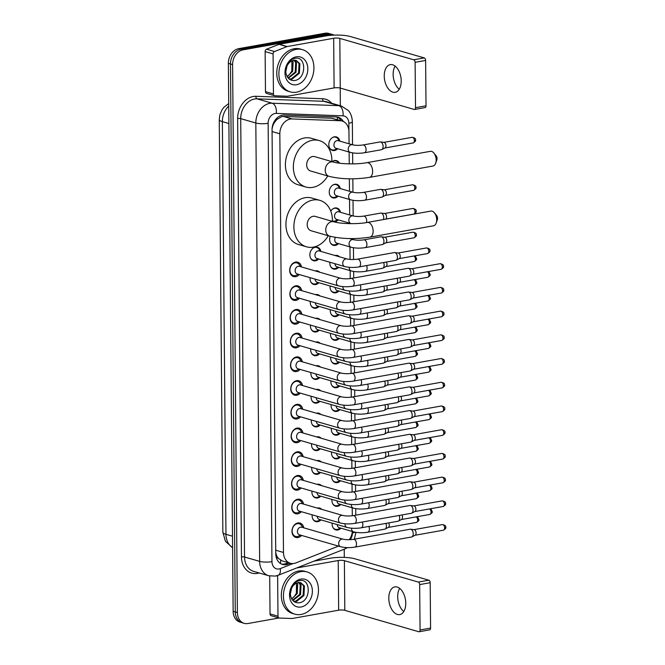 <?xml version="1.0" encoding="UTF-8"?>
<svg xmlns="http://www.w3.org/2000/svg" width="665" height="665" viewBox="0 0 665 665"><rect width="100%" height="100%" fill="white"/><g stroke="black" fill="none" stroke-linecap="round" stroke-linejoin="round"><path stroke-width="1" d="M340.979 528.201A7.032 5.47 -73.9 0 1 337.795 529.997A7.032 5.47 -73.9 0 1 335.783 529.905A7.032 5.47 -73.9 0 1 332.176 523.139M340.771 504.486A7.032 5.47 -73.9 0 1 337.587 506.281A7.032 5.47 -73.9 0 1 335.576 506.19A7.032 5.47 -73.9 0 1 331.968 499.423M340.563 480.77A7.032 5.47 -73.9 0 1 337.379 482.566A7.032 5.47 -73.9 0 1 335.368 482.466A7.032 5.47 -73.9 0 1 331.769 475.708M340.364 457.055A7.032 5.47 -73.9 0 1 337.172 458.85A7.032 5.47 -73.9 0 1 335.16 458.75A7.032 5.47 -73.9 0 1 331.561 451.992M340.156 433.339A7.032 5.47 -73.9 0 1 336.964 435.134A7.032 5.47 -73.9 0 1 334.952 435.035A7.032 5.47 -73.9 0 1 331.353 428.277M339.948 409.623A7.032 5.47 -73.9 0 1 336.756 411.419A7.032 5.47 -73.9 0 1 334.744 411.319A7.032 5.47 -73.9 0 1 331.145 404.561M339.74 385.908A7.032 5.47 -73.9 0 1 336.548 387.695A7.032 5.47 -73.9 0 1 334.537 387.604A7.032 5.47 -73.9 0 1 330.937 380.837M339.532 362.192A7.032 5.47 -73.9 0 1 336.349 363.979A7.032 5.47 -73.9 0 1 334.329 363.888A7.032 5.47 -73.9 0 1 330.729 357.122M339.325 338.468A7.032 5.47 -73.9 0 1 336.141 340.264A7.032 5.47 -73.9 0 1 334.121 340.172A7.032 5.47 -73.9 0 1 330.522 333.406M339.117 314.753A7.032 5.47 -73.9 0 1 335.933 316.548A7.032 5.47 -73.9 0 1 333.921 316.457A7.032 5.47 -73.9 0 1 330.314 309.691M338.909 291.037A7.032 5.47 -73.9 0 1 335.725 292.833A7.032 5.47 -73.9 0 1 333.714 292.733A7.032 5.47 -73.9 0 1 330.106 285.975M335.01 255.501A7.032 5.47 -73.9 0 1 335.401 255.418A7.032 5.47 -73.9 0 1 337.413 255.51A7.032 5.47 -73.9 0 1 339.449 256.79M338.701 267.322A7.032 5.47 -73.9 0 1 335.517 269.117A7.032 5.47 -73.9 0 1 333.506 269.017A7.032 5.47 -73.9 0 1 329.898 262.259M338.493 243.606A7.032 5.47 -73.9 0 1 335.31 245.402A7.032 5.47 -73.9 0 1 333.298 245.302A7.032 5.47 -73.9 0 1 330.247 236.291M330.771 211.104A7.032 5.47 -73.9 0 1 334.985 207.987A7.032 5.47 -73.9 0 1 336.997 208.079A7.032 5.47 -73.9 0 1 340.488 212.293M338.294 219.891A7.032 5.47 -73.9 0 1 335.102 221.686A7.032 5.47 -73.9 0 1 333.464 221.678M338.086 196.175A7.032 5.47 -73.9 0 1 334.894 197.971A7.032 5.47 -73.9 0 1 332.882 197.871A7.032 5.47 -73.9 0 1 329.316 190.855A7.032 5.47 -73.9 0 1 334.778 184.272A7.032 5.47 -73.9 0 1 336.789 184.363A7.032 5.47 -73.9 0 1 340.281 188.577M332.126 161.678A7.032 5.47 -73.9 0 1 334.57 160.548A7.032 5.47 -73.9 0 1 336.581 160.647A7.032 5.47 -73.9 0 1 339.507 163.208M337.67 148.736A7.032 5.47 -73.9 0 1 334.478 150.531A7.032 5.47 -73.9 0 1 332.467 150.44A7.032 5.47 -73.9 0 1 328.901 143.416A7.032 5.47 -73.9 0 1 334.362 136.832A7.032 5.47 -73.9 0 1 336.374 136.932A7.032 5.47 -73.9 0 1 339.865 141.138M317.28 508.077A7.032 5.47 -73.9 0 1 317.671 507.994A7.032 5.47 -73.9 0 1 319.682 508.093A7.032 5.47 -73.9 0 1 321.719 509.365M320.971 519.897A7.032 5.47 -73.9 0 1 317.787 521.692A7.032 5.47 -73.9 0 1 315.775 521.601A7.032 5.47 -73.9 0 1 312.168 514.835M317.072 484.361A7.032 5.47 -73.9 0 1 317.463 484.278A7.032 5.47 -73.9 0 1 319.474 484.378A7.032 5.47 -73.9 0 1 321.511 485.65M320.763 496.181A7.032 5.47 -73.9 0 1 317.579 497.977A7.032 5.47 -73.9 0 1 315.567 497.877A7.032 5.47 -73.9 0 1 311.968 491.119M316.864 460.645A7.032 5.47 -73.9 0 1 317.255 460.562A7.032 5.47 -73.9 0 1 319.267 460.654A7.032 5.47 -73.9 0 1 321.303 461.934M320.563 472.466A7.032 5.47 -73.9 0 1 317.371 474.261A7.032 5.47 -73.9 0 1 315.36 474.162A7.032 5.47 -73.9 0 1 311.76 467.404M316.656 436.93A7.032 5.47 -73.9 0 1 317.047 436.847A7.032 5.47 -73.9 0 1 319.059 436.938A7.032 5.47 -73.9 0 1 321.095 438.21M320.355 448.75A7.032 5.47 -73.9 0 1 317.163 450.546A7.032 5.47 -73.9 0 1 315.152 450.446A7.032 5.47 -73.9 0 1 311.553 443.688M316.449 413.214A7.032 5.47 -73.9 0 1 316.839 413.131A7.032 5.47 -73.9 0 1 318.851 413.223A7.032 5.47 -73.9 0 1 320.887 414.495M320.148 425.035A7.032 5.47 -73.9 0 1 316.956 426.83A7.032 5.47 -73.9 0 1 314.944 426.731A7.032 5.47 -73.9 0 1 311.345 419.972M316.241 389.499A7.032 5.47 -73.9 0 1 316.631 389.407A7.032 5.47 -73.9 0 1 318.643 389.507A7.032 5.47 -73.9 0 1 320.68 390.779M319.94 401.319A7.032 5.47 -73.9 0 1 316.748 403.106A7.032 5.47 -73.9 0 1 314.736 403.015A7.032 5.47 -73.9 0 1 311.137 396.249M316.041 365.783A7.032 5.47 -73.9 0 1 316.424 365.692A7.032 5.47 -73.9 0 1 318.435 365.792A7.032 5.47 -73.9 0 1 320.472 367.063M319.732 377.604A7.032 5.47 -73.9 0 1 316.548 379.391A7.032 5.47 -73.9 0 1 314.528 379.299A7.032 5.47 -73.9 0 1 310.929 372.533M315.833 342.068A7.032 5.47 -73.9 0 1 316.216 341.976A7.032 5.47 -73.9 0 1 318.227 342.076A7.032 5.47 -73.9 0 1 320.264 343.348M319.524 353.88A7.032 5.47 -73.9 0 1 316.341 355.675A7.032 5.47 -73.9 0 1 314.321 355.584A7.032 5.47 -73.9 0 1 310.721 348.817M315.626 318.344A7.032 5.47 -73.9 0 1 316.008 318.261A7.032 5.47 -73.9 0 1 318.028 318.36A7.032 5.47 -73.9 0 1 320.056 319.632M319.316 330.164A7.032 5.47 -73.9 0 1 316.133 331.96A7.032 5.47 -73.9 0 1 314.121 331.868A7.032 5.47 -73.9 0 1 310.513 325.102M315.418 294.628A7.032 5.47 -73.9 0 1 315.8 294.545A7.032 5.47 -73.9 0 1 317.82 294.645A7.032 5.47 -73.9 0 1 319.857 295.917M319.109 306.449A7.032 5.47 -73.9 0 1 315.925 308.244A7.032 5.47 -73.9 0 1 313.913 308.144A7.032 5.47 -73.9 0 1 310.306 301.386M315.21 270.913A7.032 5.47 -73.9 0 1 315.601 270.83A7.032 5.47 -73.9 0 1 317.612 270.921A7.032 5.47 -73.9 0 1 319.649 272.201M318.901 282.733A7.032 5.47 -73.9 0 1 315.717 284.529A7.032 5.47 -73.9 0 1 313.705 284.429A7.032 5.47 -73.9 0 1 310.098 277.671M318.693 259.018A7.032 5.47 -73.9 0 1 315.509 260.813A7.032 5.47 -73.9 0 1 313.498 260.713A7.032 5.47 -73.9 0 1 309.923 253.697A7.032 5.47 -73.9 0 1 315.393 247.114A7.032 5.47 -73.9 0 1 317.404 247.205A7.032 5.47 -73.9 0 1 320.896 251.42M301.569 535.425A7.481 5.819 -73.9 0 1 297.987 537.544A7.481 5.819 -73.9 0 1 295.85 537.436A7.481 5.819 -73.9 0 1 292.051 529.972A7.481 5.819 -73.9 0 1 297.862 522.973A7.481 5.819 -73.9 0 1 300.006 523.072A7.481 5.819 -73.9 0 1 303.772 527.827M301.37 511.709A7.481 5.819 -73.9 0 1 297.787 513.829A7.481 5.819 -73.9 0 1 295.642 513.721A7.481 5.819 -73.9 0 1 291.844 506.256A7.481 5.819 -73.9 0 1 297.654 499.249A7.481 5.819 -73.9 0 1 299.799 499.357A7.481 5.819 -73.9 0 1 303.564 504.112M301.162 487.994A7.481 5.819 -73.9 0 1 297.579 490.105A7.481 5.819 -73.9 0 1 295.435 490.005A7.481 5.819 -73.9 0 1 291.636 482.541A7.481 5.819 -73.9 0 1 297.446 475.533A7.481 5.819 -73.9 0 1 299.591 475.641A7.481 5.819 -73.9 0 1 303.356 480.396M300.954 464.278A7.481 5.819 -73.9 0 1 297.371 466.389A7.481 5.819 -73.9 0 1 295.227 466.29A7.481 5.819 -73.9 0 1 291.428 458.825A7.481 5.819 -73.9 0 1 297.238 451.818A7.481 5.819 -73.9 0 1 299.383 451.917A7.481 5.819 -73.9 0 1 303.149 456.68M300.746 440.562A7.481 5.819 -73.9 0 1 297.164 442.674A7.481 5.819 -73.9 0 1 295.019 442.574A7.481 5.819 -73.9 0 1 291.22 435.11A7.481 5.819 -73.9 0 1 297.039 428.102A7.481 5.819 -73.9 0 1 299.175 428.202A7.481 5.819 -73.9 0 1 302.941 432.965M300.538 416.847A7.481 5.819 -73.9 0 1 296.956 418.958A7.481 5.819 -73.9 0 1 294.811 418.859A7.481 5.819 -73.9 0 1 291.012 411.394A7.481 5.819 -73.9 0 1 296.831 404.387A7.481 5.819 -73.9 0 1 298.967 404.486A7.481 5.819 -73.9 0 1 302.733 409.249M300.331 393.123A7.481 5.819 -73.9 0 1 296.748 395.243A7.481 5.819 -73.9 0 1 294.603 395.143A7.481 5.819 -73.9 0 1 290.805 387.678A7.481 5.819 -73.9 0 1 296.623 380.671A7.481 5.819 -73.9 0 1 298.76 380.771A7.481 5.819 -73.9 0 1 302.525 385.534M300.123 369.408A7.481 5.819 -73.9 0 1 296.54 371.527A7.481 5.819 -73.9 0 1 294.396 371.427A7.481 5.819 -73.9 0 1 290.605 363.954A7.481 5.819 -73.9 0 1 296.415 356.955A7.481 5.819 -73.9 0 1 298.552 357.055A7.481 5.819 -73.9 0 1 302.326 361.81M299.915 345.692A7.481 5.819 -73.9 0 1 296.332 347.812A7.481 5.819 -73.9 0 1 294.196 347.704A7.481 5.819 -73.9 0 1 290.397 340.239A7.481 5.819 -73.9 0 1 296.208 333.24A7.481 5.819 -73.9 0 1 298.352 333.34A7.481 5.819 -73.9 0 1 302.118 338.094M299.707 321.976A7.481 5.819 -73.9 0 1 296.125 324.096A7.481 5.819 -73.9 0 1 293.988 323.988A7.481 5.819 -73.9 0 1 290.189 316.523A7.481 5.819 -73.9 0 1 296 309.516A7.481 5.819 -73.9 0 1 298.144 309.624A7.481 5.819 -73.9 0 1 301.91 314.379M299.499 298.261A7.481 5.819 -73.9 0 1 295.917 300.372A7.481 5.819 -73.9 0 1 293.78 300.272A7.481 5.819 -73.9 0 1 289.982 292.808A7.481 5.819 -73.9 0 1 295.792 285.8A7.481 5.819 -73.9 0 1 297.937 285.908A7.481 5.819 -73.9 0 1 301.702 290.663M299.3 274.545A7.481 5.819 -73.9 0 1 295.717 276.657A7.481 5.819 -73.9 0 1 293.573 276.557A7.481 5.819 -73.9 0 1 289.774 269.092A7.481 5.819 -73.9 0 1 295.584 262.085A7.481 5.819 -73.9 0 1 297.729 262.193A7.481 5.819 -73.9 0 1 301.494 266.948M349.059 143.798L348.95 131.82A13.184 10.258 106.1 0 0 342.101 121.03L331.544 118.229L283.44 116.458L281.669 116.599L276.781 119.559L274.645 122.21A4.397 3.416 106.1 0 0 272.908 124.513M342.101 121.03A13.184 10.258 106.1 0 0 340.156 120.722L292.06 118.952A13.184 10.258 106.1 0 0 290.231 119.077A13.184 10.258 106.1 0 0 279.832 133.798L283.481 552.465A13.184 10.258 106.1 0 0 290.339 563.247A13.184 10.258 106.1 0 0 295.933 562.906L338.502 546.106M278.452 558.434A13.184 10.258 -73.9 0 1 276.274 554.652L276.274 554.876A4.397 3.416 106.1 0 0 278.452 558.434L282.118 560.869L290.339 563.247M272.692 125.228A4.397 3.416 106.1 0 0 272.542 126.541L272.542 126.766A13.184 10.258 -73.9 0 1 274.645 122.21M272.542 126.766L272.076 128.786M275.742 552.582L276.274 554.652M352.309 515.766L352.234 507.802M352.101 492.05L352.026 484.087M351.893 468.335L351.818 460.371M351.685 444.619L351.61 436.656M351.477 420.895L351.411 412.94M351.27 397.18L351.203 389.225M351.062 373.464L350.995 365.501M350.854 349.748L350.788 341.785M350.646 326.033L350.58 318.07M350.438 302.317L350.372 294.354M350.239 278.602L350.164 270.638M350.064 259.441L349.956 246.923M349.757 223.64L349.748 223.207M349.682 214.953L349.541 199.492M349.474 191.237L349.366 178.819M349.233 163.873L349.133 152.052M349.216 539.714A13.184 10.258 106.1 0 0 352.35 531.493M279.042 617.976L248.012 623.512A13.184 10.258 -73.9 0 1 244.238 623.338L242.118 622.723A13.184 10.258 -73.9 0 1 235.269 611.933L230.481 63.973A13.184 10.258 -73.9 0 1 240.888 49.252L327.089 33.865A13.184 10.258 -73.9 0 1 330.862 34.04A13.184 10.258 -73.9 0 0 327.089 33.865L240.888 49.252A13.184 10.258 -73.9 0 0 230.481 63.973L235.269 611.933A13.184 10.258 -73.9 0 0 242.118 622.723L239.999 622.107A13.184 10.258 -73.9 0 1 233.149 611.326L228.361 63.358A13.184 10.258 -73.9 0 1 238.76 48.636L324.969 33.25A13.184 10.258 -73.9 0 1 328.743 33.433L332.982 34.655A13.184 10.258 -73.9 0 1 334.196 35.12M343.373 121.52A13.184 10.258 106.1 0 0 338.186 117.256A13.184 10.258 106.1 0 0 336.241 116.949L284.279 115.028A13.184 10.258 106.1 0 0 282.45 115.161A13.184 10.258 106.1 0 0 272.051 129.883L275.751 553.696A13.184 10.258 106.1 0 0 282.6 564.477A13.184 10.258 106.1 0 0 288.194 564.136L290.406 563.272M244.238 623.338A13.184 10.258 -73.9 0 1 237.388 612.548L232.6 64.588A13.184 10.258 -73.9 0 1 243.008 49.867L329.208 34.48A13.184 10.258 -73.9 0 1 332.982 34.655M340.206 88.046L340.355 105.768M344.229 549.199L344.304 557.395M288.286 562.657L286.075 563.529A13.184 10.258 -73.9 0 1 281.561 564.103M337.105 117.023A13.184 10.258 -73.9 0 1 341.17 120.764M296.59 92.177A21.97 17.099 -73.9 0 1 290.297 91.878A21.97 17.099 -73.9 0 1 279.142 69.941A21.97 17.099 -73.9 0 1 296.216 49.368A21.97 17.099 -73.9 0 1 302.509 49.667A21.97 17.099 -73.9 0 1 313.664 71.596A21.97 17.099 -73.9 0 1 296.59 92.177M290.297 91.878L288.178 91.263A21.97 17.099 -73.9 0 1 277.022 69.335A21.97 17.099 -73.9 0 1 294.096 48.753A21.97 17.099 -73.9 0 1 300.389 49.052L302.509 49.667M296.282 56.816A14.322 11.147 -73.9 0 1 307.829 68.728A14.322 11.147 -73.9 0 1 296.524 84.729A14.322 11.147 -73.9 0 1 284.977 72.809A14.322 11.147 -73.9 0 1 296.282 56.816M294.296 80.531C306.74 79.534 306.582 55.685 295.16 58.321C292.076 58.836 289.508 60.739 287.471 64.031L285.318 73.74C285.302 67.273 287.413 63.034 291.661 61.005A9.933 7.731 -73.9 0 0 286.075 73.665C287.313 78.387 290.048 80.673 294.296 80.531M289.026 78.911L291.179 78.911L298.56 73.009L299.034 63.499L295.759 60.266M289.142 79.002L292.018 79.152L299.4 73.25L299.873 63.74L296.183 60.374L293.531 60.291L291.661 61.005M288.028 77.905L295.194 72.036L295.667 62.527L293.947 60.216M288.311 78.221L296.033 72.277L296.507 62.768L294.412 60.174M291.935 60.856L291.827 71.064L289.89 73.906A9.933 7.731 -73.9 0 1 286.989 76.317M287.18 76.674L292.666 71.305L293.14 61.795L292.459 60.623M292.883 63.242L292.866 68.054M399.241 89.251A14.056 8.246 79.9 0 1 393.14 74.43A14.056 8.246 79.9 0 1 395.11 66.101M401.211 80.922A14.056 8.246 -100.1 0 0 390.255 64.63A14.056 8.246 -100.1 0 0 384.245 76.018A14.056 8.246 -100.1 0 0 395.193 92.31A14.056 8.246 -100.1 0 0 401.211 80.922M266.948 93.474A2.195 1.712 -73.9 0 1 266.623 93.424A2.195 1.712 -73.9 0 1 265.476 91.62L273.431 93.923L273.082 53.898L265.127 51.596A2.195 1.712 -73.9 0 1 266.557 49.227L278.951 44.339A2.195 1.712 -73.9 0 1 279.258 44.247L325.709 35.96A17.573 3.957 179.5 0 1 350.33 36.525L424.278 57.913A2.195 1.288 79.9 0 1 425.625 60.44L415.11 62.31A2.195 1.288 -100.1 0 0 413.763 59.792L339.815 38.404A4.397 0.989 -0.5 0 0 333.664 38.262L287.214 46.55A2.195 1.712 106.1 0 0 286.906 46.641L274.512 51.529A2.195 1.712 106.1 0 0 273.082 53.898M265.476 91.62L265.127 51.596M273.431 93.923A2.195 1.712 106.1 0 0 274.57 95.718A2.195 1.712 106.1 0 0 274.894 95.777L287.338 96.234A2.195 1.712 106.1 0 0 287.646 96.209L334.096 87.921A4.397 0.989 -0.5 0 1 340.247 88.063L414.204 109.451A2.195 1.288 -100.1 0 0 414.569 109.476A2.195 1.288 -100.1 0 0 415.509 107.688L426.016 105.818L425.625 60.44M426.016 105.818A2.195 1.288 79.9 0 1 425.076 107.597L414.569 109.476M415.509 107.688L415.11 62.31M301.145 614.452A21.97 17.099 -73.9 0 1 294.853 614.152A21.97 17.099 -73.9 0 1 283.697 592.224A21.97 17.099 -73.9 0 1 300.771 571.642A21.97 17.099 -73.9 0 1 307.064 571.942A21.97 17.099 -73.9 0 1 318.219 593.87A21.97 17.099 -73.9 0 1 301.145 614.452M294.853 614.152L292.733 613.537A21.97 17.099 -73.9 0 1 281.578 591.609A21.97 17.099 -73.9 0 1 298.651 571.027A21.97 17.099 -73.9 0 1 304.944 571.335L307.064 571.942M300.838 579.09A14.322 11.147 -73.9 0 1 312.384 591.01A14.322 11.147 -73.9 0 1 301.079 607.004A14.322 11.147 -73.9 0 1 289.533 595.092A14.322 11.147 -73.9 0 1 300.838 579.09M298.851 602.814C311.303 601.808 311.137 577.96 299.724 580.595C296.632 581.11 294.071 583.014 292.035 586.306L289.874 596.015C289.857 589.556 291.968 585.308 296.216 583.28A9.933 7.731 -73.9 0 0 290.638 595.94C291.869 600.661 294.603 602.956 298.851 602.814M293.589 601.193L295.734 601.185L303.115 595.291L303.589 585.774L300.314 582.548M293.697 601.285L296.582 601.434L303.955 595.532L304.429 586.023L300.746 582.648L298.095 582.565L296.216 583.28M292.583 600.179L299.749 594.319L300.223 584.801L298.502 582.498M292.866 600.503L300.588 594.56L301.062 585.042L298.976 582.449M296.49 583.139L296.382 593.338L294.454 596.181A9.933 7.731 -73.9 0 1 291.544 598.591M291.744 598.949L297.222 593.587L297.704 584.07L297.014 582.897M297.438 585.516L297.421 590.329M433.888 153.05L436.09 155.735A3.076 1.804 79.9 0 1 437.038 158.594A3.076 1.804 79.9 0 1 436.839 159.916L435.7 163.199A7.473 4.381 -100.1 0 0 436.182 159.982A7.473 4.381 -100.1 0 0 433.888 153.05A7.473 4.381 -100.1 0 0 430.363 151.329L366.797 162.676A7.473 4.381 79.9 0 1 372.616 171.329A7.473 4.381 79.9 0 1 369.424 177.38L432.99 166.034A7.473 4.381 -100.1 0 0 435.7 163.199M366.797 162.676C357.08 164.596 339.69 164.089 333.256 162.002L314.703 156.641A7.473 5.81 106.1 0 0 312.567 156.533A7.473 5.81 106.1 0 0 306.756 163.532A7.473 5.81 106.1 0 0 310.555 170.988L329.109 176.358C341.286 179.267 354.728 179.608 369.424 177.38M327.737 175.959A24.164 18.811 -73.9 0 1 312.833 187.355A24.164 18.811 -73.9 0 1 305.908 187.031A24.164 18.811 -73.9 0 1 293.639 162.908A24.164 18.811 -73.9 0 1 312.425 140.265A24.164 18.811 -73.9 0 1 319.341 140.598A24.164 18.811 -73.9 0 1 331.885 161.612M305.908 187.031L297.962 184.729A24.164 18.811 -73.9 0 1 285.692 160.606A24.164 18.811 -73.9 0 1 304.47 137.971A24.164 18.811 -73.9 0 1 311.395 138.303L319.341 140.598M434.411 212.808L436.614 215.502A3.076 1.804 79.9 0 1 437.553 218.353A3.076 1.804 79.9 0 1 437.362 219.674L436.223 222.958A7.473 4.381 -100.1 0 0 436.706 219.749A7.473 4.381 -100.1 0 0 434.411 212.808A7.473 4.381 -100.1 0 0 430.887 211.088L367.321 222.434A7.473 4.381 79.9 0 1 373.14 231.096A7.473 4.381 79.9 0 1 369.94 237.139L433.505 225.792A7.473 4.381 -100.1 0 0 436.223 222.958M367.321 222.434C357.604 224.363 340.206 223.856 333.78 221.769L315.227 216.399A7.473 5.81 106.1 0 0 313.082 216.3A7.473 5.81 106.1 0 0 307.28 223.299A7.473 5.81 106.1 0 0 311.07 230.755L329.624 236.117C341.81 239.026 355.251 239.367 369.94 237.139M328.252 235.718A24.164 18.811 -73.9 0 1 313.356 247.122A24.164 18.811 -73.9 0 1 306.432 246.79A24.164 18.811 -73.9 0 1 294.163 222.667A24.164 18.811 -73.9 0 1 312.941 200.032A24.164 18.811 -73.9 0 1 319.865 200.364A24.164 18.811 -73.9 0 1 332.409 221.37M306.432 246.79L298.485 244.487A24.164 18.811 -73.9 0 1 286.208 220.364A24.164 18.811 -73.9 0 1 304.994 197.729A24.164 18.811 -73.9 0 1 311.91 198.062L319.865 200.364M300.422 266.64L299.607 265.135A6.592 5.129 106.1 0 0 296.947 262.891A6.592 5.129 106.1 0 0 295.06 262.8A6.592 5.129 106.1 0 0 289.94 268.976A6.592 5.129 106.1 0 0 293.29 275.551A6.592 5.129 106.1 0 0 295.177 275.643A6.592 5.129 106.1 0 0 296.74 275.069L298.228 274.238M298.269 266.283A3.957 3.076 106.1 0 0 295.194 269.99A3.957 3.076 106.1 0 0 297.205 273.938L338.443 285.867A3.957 3.076 106.1 0 1 336.399 282.874A3.957 3.076 106.1 0 1 339.507 278.219A3.957 3.076 106.1 0 1 340.638 278.269L299.4 266.341A3.957 3.076 106.1 0 0 298.269 266.283M352.55 286.241A3.957 2.319 79.9 0 0 354.237 283.282A3.957 2.319 79.9 0 0 354.237 283.041A3.957 2.319 79.9 0 0 351.153 278.46L407.886 268.328A3.957 2.319 79.9 0 1 408.31 268.319A3.957 2.319 79.9 0 1 408.551 268.369A3.957 2.319 79.9 0 1 410.97 272.916A3.957 2.319 79.9 0 1 409.682 275.975A3.957 2.319 79.9 0 1 409.283 276.116L352.55 286.241C347.471 287.031 342.774 286.898 338.443 285.867M411.718 268.768A2.86 1.671 79.9 0 1 411.893 268.776A2.86 1.671 79.9 0 1 412.067 268.818A2.86 1.671 79.9 0 1 413.813 272.093A2.86 1.671 79.9 0 1 412.882 274.312L409.682 275.975M300.63 290.356L299.815 288.851A6.592 5.129 106.1 0 0 297.155 286.607A6.592 5.129 106.1 0 0 295.268 286.515A6.592 5.129 106.1 0 0 290.148 292.691A6.592 5.129 106.1 0 0 293.498 299.267A6.592 5.129 106.1 0 0 295.385 299.358A6.592 5.129 106.1 0 0 296.939 298.785L298.435 297.953M298.477 290.007A3.957 3.076 106.1 0 0 295.401 293.706A3.957 3.076 106.1 0 0 297.405 297.654L338.651 309.582A3.957 3.076 106.1 0 1 336.606 306.59A3.957 3.076 106.1 0 1 339.715 301.935A3.957 3.076 106.1 0 1 340.846 301.985L299.607 290.056A3.957 3.076 106.1 0 0 298.477 290.007M352.758 309.965A3.957 2.319 79.9 0 0 354.445 306.997A3.957 2.319 79.9 0 0 354.445 306.756A3.957 2.319 79.9 0 0 351.361 302.176L408.094 292.051A3.957 2.319 79.9 0 1 408.518 292.035A3.957 2.319 79.9 0 1 408.759 292.085A3.957 2.319 79.9 0 1 411.178 296.632A3.957 2.319 79.9 0 1 409.889 299.699A3.957 2.319 79.9 0 1 409.482 299.832L352.758 309.965C347.679 310.746 342.982 310.622 338.651 309.582M440.321 287.413C442.981 287.928 444.095 288.851 443.671 290.198A2.86 0.64 179.5 0 1 442.541 290.721A2.86 1.671 79.9 0 0 440.321 287.413L411.943 292.475A2.86 1.671 79.9 0 1 412.101 292.5A2.86 1.671 79.9 0 1 412.275 292.534A2.86 1.671 79.9 0 1 414.021 295.817A2.86 1.671 79.9 0 1 413.09 298.028L409.889 299.699M300.838 314.071L300.023 312.567A6.592 5.129 106.1 0 0 297.363 310.322A6.592 5.129 106.1 0 0 295.476 310.231A6.592 5.129 106.1 0 0 290.356 316.407A6.592 5.129 106.1 0 0 293.706 322.982A6.592 5.129 106.1 0 0 295.593 323.074A6.592 5.129 106.1 0 0 297.147 322.508L298.643 321.669M298.685 313.722A3.957 3.076 106.1 0 0 295.609 317.421A3.957 3.076 106.1 0 0 297.612 321.37L338.859 333.298A3.957 3.076 106.1 0 1 336.814 330.306A3.957 3.076 106.1 0 1 339.923 325.651A3.957 3.076 106.1 0 1 341.054 325.7L299.815 313.772A3.957 3.076 106.1 0 0 298.685 313.722M352.957 333.68A3.957 2.319 79.9 0 0 354.644 330.713A3.957 2.319 79.9 0 0 354.653 330.472A3.957 2.319 79.9 0 0 351.569 325.892L408.302 315.767A3.957 2.319 79.9 0 1 408.726 315.759A3.957 2.319 79.9 0 1 408.967 315.8A3.957 2.319 79.9 0 1 411.386 320.347A3.957 2.319 79.9 0 1 410.097 323.414A3.957 2.319 79.9 0 1 409.69 323.547L352.957 333.68C347.886 334.462 343.19 334.337 338.859 333.298M440.521 311.129C443.189 311.644 444.303 312.575 443.879 313.913A2.86 0.64 179.5 0 1 442.749 314.437A2.86 1.671 79.9 0 0 440.521 311.129L412.15 316.191A2.86 1.671 79.9 0 1 412.308 316.216A2.86 1.671 79.9 0 1 412.475 316.249A2.86 1.671 79.9 0 1 414.228 319.532A2.86 1.671 79.9 0 1 413.298 321.744L410.097 323.414M301.046 337.787L300.231 336.282A6.592 5.129 106.1 0 0 297.571 334.038A6.592 5.129 106.1 0 0 295.684 333.946A6.592 5.129 106.1 0 0 290.563 340.123A6.592 5.129 106.1 0 0 293.913 346.698A6.592 5.129 106.1 0 0 295.8 346.789A6.592 5.129 106.1 0 0 297.355 346.224L298.851 345.384M298.884 337.438A3.957 3.076 106.1 0 0 295.817 341.137A3.957 3.076 106.1 0 0 297.82 345.085L339.067 357.014A3.957 3.076 106.1 0 1 337.014 354.021A3.957 3.076 106.1 0 1 340.131 349.366A3.957 3.076 106.1 0 1 341.261 349.424L300.023 337.488A3.957 3.076 106.1 0 0 298.884 337.438M353.165 357.396A3.957 2.319 79.9 0 0 354.852 354.428A3.957 2.319 79.9 0 0 354.861 354.187A3.957 2.319 79.9 0 0 351.777 349.607L408.51 339.483A3.957 2.319 79.9 0 1 408.933 339.474A3.957 2.319 79.9 0 1 409.175 339.524A3.957 2.319 79.9 0 1 411.593 344.063A3.957 2.319 79.9 0 1 410.305 347.13A3.957 2.319 79.9 0 1 409.898 347.263L353.165 357.396C348.094 358.177 343.398 358.053 339.067 357.014M412.342 339.923A2.86 1.671 79.9 0 1 412.516 339.931A2.86 1.671 79.9 0 1 412.682 339.965A2.86 1.671 79.9 0 1 414.428 343.248A2.86 1.671 79.9 0 1 413.497 345.459L410.305 347.13M301.253 361.502L300.439 359.998A6.592 5.129 106.1 0 0 297.779 357.753A6.592 5.129 106.1 0 0 295.892 357.662A6.592 5.129 106.1 0 0 290.771 363.838A6.592 5.129 106.1 0 0 294.113 370.413A6.592 5.129 106.1 0 0 296 370.505A6.592 5.129 106.1 0 0 297.563 369.94L299.059 369.1M299.092 361.153A3.957 3.076 106.1 0 0 296.025 364.861A3.957 3.076 106.1 0 0 298.028 368.801L339.275 380.737A3.957 3.076 106.1 0 1 337.222 377.737A3.957 3.076 106.1 0 1 340.339 373.082A3.957 3.076 106.1 0 1 341.469 373.14L300.231 361.203A3.957 3.076 106.1 0 0 299.092 361.153M353.373 381.112A3.957 2.319 79.9 0 0 355.06 378.152A3.957 2.319 79.9 0 0 355.068 377.911A3.957 2.319 79.9 0 0 351.985 373.323L408.717 363.198A3.957 2.319 79.9 0 1 409.141 363.19A3.957 2.319 79.9 0 1 409.382 363.24A3.957 2.319 79.9 0 1 411.801 367.778A3.957 2.319 79.9 0 1 410.505 370.846A3.957 2.319 79.9 0 1 410.106 370.987L353.373 381.112C348.302 381.893 343.597 381.768 339.275 380.737M440.937 358.56C443.597 359.075 444.719 360.006 444.295 361.344A2.86 0.64 179.5 0 1 443.164 361.868A2.86 1.671 79.9 0 0 440.937 358.56L412.566 363.622A2.86 1.671 79.9 0 1 412.724 363.647A2.86 1.671 79.9 0 1 412.89 363.68A2.86 1.671 79.9 0 1 414.636 366.964A2.86 1.671 79.9 0 1 413.705 369.175L410.505 370.846M301.461 385.218L300.647 383.713A6.592 5.129 106.1 0 0 297.987 381.469A6.592 5.129 106.1 0 0 296.1 381.378A6.592 5.129 106.1 0 0 290.979 387.554A6.592 5.129 106.1 0 0 294.321 394.137A6.592 5.129 106.1 0 0 296.208 394.22A6.592 5.129 106.1 0 0 297.77 393.655L299.267 392.816M299.3 384.869A3.957 3.076 106.1 0 0 296.224 388.576A3.957 3.076 106.1 0 0 298.236 392.525L339.474 404.453A3.957 3.076 106.1 0 1 337.429 401.452A3.957 3.076 106.1 0 1 340.547 396.797A3.957 3.076 106.1 0 1 341.677 396.855L300.43 384.927A3.957 3.076 106.1 0 0 299.3 384.869M353.581 404.827A3.957 2.319 79.9 0 0 355.268 401.868A3.957 2.319 79.9 0 0 355.268 401.627A3.957 2.319 79.9 0 0 352.192 397.038L408.925 386.914A3.957 2.319 79.9 0 1 409.349 386.905A3.957 2.319 79.9 0 1 409.582 386.955A3.957 2.319 79.9 0 1 412.001 391.494A3.957 2.319 79.9 0 1 410.712 394.561A3.957 2.319 79.9 0 1 410.313 394.702L353.581 404.827C348.51 405.608 343.805 405.484 339.474 404.453M441.144 382.275C443.804 382.791 444.927 383.722 444.503 385.068A2.86 0.64 179.5 0 1 443.372 385.584A2.86 1.671 79.9 0 0 441.144 382.275L412.774 387.346A2.86 1.671 79.9 0 1 412.932 387.363A2.86 1.671 79.9 0 1 413.098 387.396A2.86 1.671 79.9 0 1 414.844 390.679A2.86 1.671 79.9 0 1 413.913 392.89L410.712 394.561M301.669 408.933L300.854 407.429A6.592 5.129 106.1 0 0 298.194 405.185A6.592 5.129 106.1 0 0 296.307 405.101A6.592 5.129 106.1 0 0 291.187 411.269A6.592 5.129 106.1 0 0 294.529 417.853A6.592 5.129 106.1 0 0 296.415 417.944A6.592 5.129 106.1 0 0 297.978 417.371L299.466 416.531M299.508 408.584A3.957 3.076 106.1 0 0 296.432 412.292A3.957 3.076 106.1 0 0 298.444 416.24L339.682 428.169A3.957 3.076 106.1 0 1 337.637 425.176A3.957 3.076 106.1 0 1 340.754 420.513A3.957 3.076 106.1 0 1 341.885 420.571L300.638 408.643A3.957 3.076 106.1 0 0 299.508 408.584M353.788 428.543A3.957 2.319 79.9 0 0 355.476 425.583A3.957 2.319 79.9 0 0 355.476 425.342A3.957 2.319 79.9 0 0 352.4 420.762L409.133 410.629A3.957 2.319 79.9 0 1 409.557 410.621A3.957 2.319 79.9 0 1 409.79 410.671A3.957 2.319 79.9 0 1 412.209 415.209A3.957 2.319 79.9 0 1 410.92 418.277A3.957 2.319 79.9 0 1 410.521 418.418L353.788 428.543C348.718 429.324 344.013 429.199 339.682 428.169M441.352 405.991C444.012 406.506 445.134 407.437 444.71 408.784A2.86 0.64 179.5 0 1 443.58 409.308A2.86 1.671 79.9 0 0 441.352 405.991L412.982 411.061A2.86 1.671 79.9 0 1 413.131 411.078A2.86 1.671 79.9 0 1 413.306 411.111A2.86 1.671 79.9 0 1 415.051 414.395A2.86 1.671 79.9 0 1 414.12 416.606L410.92 418.277M301.877 432.657L301.062 431.153A6.592 5.129 106.1 0 0 298.402 428.908A6.592 5.129 106.1 0 0 296.515 428.817A6.592 5.129 106.1 0 0 291.386 434.985A6.592 5.129 106.1 0 0 294.736 441.568A6.592 5.129 106.1 0 0 296.623 441.66A6.592 5.129 106.1 0 0 298.186 441.086L299.674 440.255M299.716 432.3A3.957 3.076 106.1 0 0 296.64 436.007A3.957 3.076 106.1 0 0 298.651 439.956L339.89 451.884A3.957 3.076 106.1 0 1 337.845 448.892A3.957 3.076 106.1 0 1 340.954 444.228A3.957 3.076 106.1 0 1 342.093 444.287L300.846 432.358A3.957 3.076 106.1 0 0 299.716 432.3M353.996 452.258A3.957 2.319 79.9 0 0 355.684 449.299A3.957 2.319 79.9 0 0 355.684 449.058A3.957 2.319 79.9 0 0 352.608 444.478L409.341 434.345A3.957 2.319 79.9 0 1 409.765 434.336A3.957 2.319 79.9 0 1 409.997 434.386A3.957 2.319 79.9 0 1 412.416 438.933A3.957 2.319 79.9 0 1 411.128 441.992A3.957 2.319 79.9 0 1 410.729 442.134L353.996 452.258C348.925 453.04 344.221 452.915 339.89 451.884M441.56 429.715C444.22 430.222 445.342 431.153 444.918 432.499A2.86 0.64 179.5 0 1 443.788 433.023A2.86 1.671 79.9 0 0 441.56 429.715L413.189 434.777A2.86 1.671 79.9 0 1 413.339 434.794A2.86 1.671 79.9 0 1 413.514 434.835A2.86 1.671 79.9 0 1 415.259 438.11A2.86 1.671 79.9 0 1 414.328 440.33L411.128 441.992M302.085 456.373L301.27 454.868A6.592 5.129 106.1 0 0 298.61 452.624A6.592 5.129 106.1 0 0 296.723 452.533A6.592 5.129 106.1 0 0 291.594 458.709A6.592 5.129 106.1 0 0 294.944 465.284A6.592 5.129 106.1 0 0 296.831 465.375A6.592 5.129 106.1 0 0 298.394 464.802L299.882 463.971M299.923 456.015A3.957 3.076 106.1 0 0 296.848 459.723A3.957 3.076 106.1 0 0 298.859 463.671L340.098 475.6A3.957 3.076 106.1 0 1 338.053 472.607A3.957 3.076 106.1 0 1 341.162 467.952A3.957 3.076 106.1 0 1 342.3 468.002L301.054 456.074A3.957 3.076 106.1 0 0 299.923 456.015M354.204 475.974A3.957 2.319 79.9 0 0 355.891 473.014A3.957 2.319 79.9 0 0 355.891 472.773A3.957 2.319 79.9 0 0 352.816 468.193L409.549 458.06A3.957 2.319 79.9 0 1 409.973 458.052A3.957 2.319 79.9 0 1 410.205 458.102A3.957 2.319 79.9 0 1 412.624 462.649A3.957 2.319 79.9 0 1 411.336 465.708A3.957 2.319 79.9 0 1 410.937 465.849L354.204 475.974C349.133 476.763 344.428 476.63 340.098 475.6M413.372 458.501A2.86 1.671 79.9 0 1 413.547 458.509A2.86 1.671 79.9 0 1 413.721 458.551A2.86 1.671 79.9 0 1 415.467 461.826A2.86 1.671 79.9 0 1 414.536 464.045L411.336 465.708M302.292 480.088L301.469 478.584A6.592 5.129 106.1 0 0 298.818 476.339A6.592 5.129 106.1 0 0 296.923 476.248A6.592 5.129 106.1 0 0 291.802 482.424A6.592 5.129 106.1 0 0 295.152 488.999A6.592 5.129 106.1 0 0 297.039 489.091A6.592 5.129 106.1 0 0 298.602 488.517L300.09 487.686M300.131 479.739A3.957 3.076 106.1 0 0 297.056 483.438A3.957 3.076 106.1 0 0 299.067 487.387L340.305 499.315A3.957 3.076 106.1 0 1 338.261 496.323A3.957 3.076 106.1 0 1 341.369 491.668A3.957 3.076 106.1 0 1 342.5 491.718L301.262 479.789A3.957 3.076 106.1 0 0 300.131 479.739M354.412 499.698A3.957 2.319 79.9 0 0 356.099 496.73A3.957 2.319 79.9 0 0 356.099 496.489A3.957 2.319 79.9 0 0 353.024 491.909L409.748 481.784A3.957 2.319 79.9 0 1 410.18 481.768A3.957 2.319 79.9 0 1 410.413 481.817A3.957 2.319 79.9 0 1 412.832 486.364A3.957 2.319 79.9 0 1 411.544 489.432A3.957 2.319 79.9 0 1 411.145 489.565L354.412 499.698C349.333 500.479 344.636 500.354 340.305 499.315M441.976 477.146C444.636 477.661 445.75 478.584 445.334 479.931A2.86 0.64 179.5 0 1 444.195 480.454A2.86 1.671 79.9 0 0 441.976 477.146L413.597 482.208A2.86 1.671 79.9 0 1 413.755 482.233A2.86 1.671 79.9 0 1 413.929 482.266A2.86 1.671 79.9 0 1 415.675 485.55A2.86 1.671 79.9 0 1 414.744 487.761L411.544 489.432M302.492 503.804L301.677 502.299A6.592 5.129 106.1 0 0 299.017 500.055A6.592 5.129 106.1 0 0 297.13 499.964A6.592 5.129 106.1 0 0 292.01 506.14A6.592 5.129 106.1 0 0 295.36 512.715A6.592 5.129 106.1 0 0 297.247 512.806A6.592 5.129 106.1 0 0 298.801 512.241L300.297 511.402M300.339 503.455A3.957 3.076 106.1 0 0 297.263 507.154A3.957 3.076 106.1 0 0 299.275 511.102L340.513 523.031A3.957 3.076 106.1 0 1 338.468 520.038A3.957 3.076 106.1 0 1 341.577 515.383A3.957 3.076 106.1 0 1 342.708 515.433L301.469 503.505A3.957 3.076 106.1 0 0 300.339 503.455M354.62 523.413A3.957 2.319 79.9 0 0 356.307 520.446A3.957 2.319 79.9 0 0 356.307 520.205A3.957 2.319 79.9 0 0 353.223 515.624L409.956 505.5A3.957 2.319 79.9 0 1 410.38 505.483A3.957 2.319 79.9 0 1 410.621 505.533A3.957 2.319 79.9 0 1 413.04 510.08A3.957 2.319 79.9 0 1 411.751 513.147A3.957 2.319 79.9 0 1 411.352 513.28L354.62 523.413C349.541 524.195 344.844 524.07 340.513 523.031M442.183 500.861C444.843 501.377 445.957 502.308 445.542 503.646A2.86 0.64 179.5 0 1 444.403 504.17A2.86 1.671 79.9 0 0 442.183 500.861L413.805 505.924A2.86 1.671 79.9 0 1 413.963 505.949A2.86 1.671 79.9 0 1 414.137 505.982A2.86 1.671 79.9 0 1 415.883 509.265A2.86 1.671 79.9 0 1 414.952 511.476L411.751 513.147M302.7 527.52L301.885 526.015A6.592 5.129 106.1 0 0 299.225 523.771A6.592 5.129 106.1 0 0 297.338 523.679A6.592 5.129 106.1 0 0 292.218 529.855A6.592 5.129 106.1 0 0 295.568 536.431A6.592 5.129 106.1 0 0 297.454 536.522A6.592 5.129 106.1 0 0 299.009 535.957L300.505 535.117M300.547 527.17A3.957 3.076 106.1 0 0 297.471 530.87A3.957 3.076 106.1 0 0 299.474 534.818L340.721 546.746A3.957 3.076 106.1 0 1 338.676 543.754A3.957 3.076 106.1 0 1 341.785 539.099A3.957 3.076 106.1 0 1 342.916 539.149L301.677 527.22A3.957 3.076 106.1 0 0 300.547 527.17M354.827 547.129A3.957 2.319 79.9 0 0 356.515 544.161A3.957 2.319 79.9 0 0 356.515 543.92A3.957 2.319 79.9 0 0 353.431 539.34L410.164 529.215A3.957 2.319 79.9 0 1 410.588 529.207A3.957 2.319 79.9 0 1 410.829 529.257A3.957 2.319 79.9 0 1 413.248 533.795A3.957 2.319 79.9 0 1 411.959 536.863A3.957 2.319 79.9 0 1 411.552 536.996L354.827 547.129C349.748 547.91 345.052 547.785 340.721 546.746M413.996 529.656A2.86 1.671 79.9 0 1 414.17 529.664A2.86 1.671 79.9 0 1 414.345 529.697A2.86 1.671 79.9 0 1 416.091 532.981A2.86 1.671 79.9 0 1 415.16 535.192L411.959 536.863M320.222 251.229L319.408 249.724A6.592 5.129 106.1 0 0 316.748 247.48A6.592 5.129 106.1 0 0 314.861 247.388A6.592 5.129 106.1 0 0 313.514 247.846M310.547 258.103A6.592 5.129 106.1 0 0 313.09 260.14A6.592 5.129 106.1 0 0 314.977 260.231A6.592 5.129 106.1 0 0 316.532 259.658L318.028 258.826M346.98 258.968L319.2 250.929A3.957 3.076 106.1 0 0 318.07 250.871A3.957 3.076 106.1 0 0 314.994 254.579A3.957 3.076 106.1 0 0 317.006 258.527L344.778 266.565A3.957 3.076 106.1 0 1 342.733 263.564A3.957 3.076 106.1 0 1 345.842 258.909A3.957 3.076 106.1 0 1 346.98 258.968C349.881 259.633 353.389 259.699 357.496 259.151A3.957 2.319 79.9 0 1 360.571 263.739A3.957 2.319 79.9 0 1 360.571 263.972A3.957 2.319 79.9 0 1 358.884 266.939L395.708 260.364A3.957 2.319 79.9 0 0 396.116 260.223A3.957 2.319 79.9 0 0 397.404 257.164A3.957 2.319 79.9 0 0 394.985 252.617A3.957 2.319 79.9 0 0 394.744 252.567A3.957 2.319 79.9 0 0 394.32 252.575L357.496 259.151M398.152 253.016A2.86 1.671 79.9 0 1 398.327 253.024A2.86 1.671 79.9 0 1 398.493 253.066A2.86 1.671 79.9 0 1 400.247 256.341A2.86 1.671 79.9 0 1 399.316 258.56L396.116 260.223M310.755 281.819A6.592 5.129 106.1 0 0 313.298 283.855A6.592 5.129 106.1 0 0 315.185 283.947A6.592 5.129 106.1 0 0 316.74 283.373L318.236 282.542M315.16 279.134A3.957 3.076 106.1 0 0 317.205 282.243L344.985 290.281A3.957 3.076 106.1 0 1 342.941 287.28A3.957 3.076 106.1 0 1 342.949 286.623M397.055 278.303A3.957 2.319 79.9 0 1 397.612 280.879A3.957 2.319 79.9 0 1 396.323 283.938A3.957 2.319 79.9 0 1 395.916 284.08L359.092 290.655C354.013 291.436 349.316 291.312 344.985 290.281M399.848 277.804A2.86 1.671 79.9 0 1 400.446 280.056A2.86 1.671 79.9 0 1 399.515 282.276L396.323 283.938M318.153 271.769A6.592 5.129 106.1 0 0 316.956 271.195A6.592 5.129 106.1 0 0 315.642 271.037M310.962 305.534A6.592 5.129 106.1 0 0 313.506 307.571A6.592 5.129 106.1 0 0 315.393 307.662A6.592 5.129 106.1 0 0 316.947 307.097L318.444 306.257M315.36 302.849A3.957 3.076 106.1 0 0 317.413 305.958L345.193 313.996A3.957 3.076 106.1 0 1 343.148 311.004A3.957 3.076 106.1 0 1 343.157 310.339M397.263 302.018A3.957 2.319 79.9 0 1 397.82 304.595A3.957 2.319 79.9 0 1 396.523 307.662A3.957 2.319 79.9 0 1 396.124 307.795L359.3 314.37C354.221 315.152 349.524 315.027 345.193 313.996M400.056 301.519A2.86 1.671 79.9 0 1 400.654 303.78A2.86 1.671 79.9 0 1 399.723 305.991L396.523 307.662M318.36 295.484A6.592 5.129 106.1 0 0 317.163 294.911A6.592 5.129 106.1 0 0 315.85 294.753M311.17 329.25A6.592 5.129 106.1 0 0 313.705 331.286A6.592 5.129 106.1 0 0 315.601 331.378A6.592 5.129 106.1 0 0 317.155 330.813L318.651 329.973M315.567 326.565A3.957 3.076 106.1 0 0 317.621 329.674L345.401 337.712A3.957 3.076 106.1 0 1 343.356 334.719A3.957 3.076 106.1 0 1 343.356 334.054M397.471 325.734A3.957 2.319 79.9 0 1 398.019 328.31A3.957 2.319 79.9 0 1 396.731 331.378A3.957 2.319 79.9 0 1 396.332 331.511L359.499 338.086C354.428 338.867 349.732 338.743 345.401 337.712M400.264 325.235A2.86 1.671 79.9 0 1 400.862 327.496A2.86 1.671 79.9 0 1 399.931 329.707L396.731 331.378M318.568 319.2A6.592 5.129 106.1 0 0 317.371 318.626A6.592 5.129 106.1 0 0 316.058 318.469M311.378 352.965A6.592 5.129 106.1 0 0 313.913 355.002A6.592 5.129 106.1 0 0 315.8 355.093A6.592 5.129 106.1 0 0 317.363 354.528L318.859 353.689M315.775 350.28A3.957 3.076 106.1 0 0 317.828 353.389L345.609 361.428A3.957 3.076 106.1 0 1 343.564 358.435A3.957 3.076 106.1 0 1 343.564 357.77M397.678 349.449A3.957 2.319 79.9 0 1 398.227 352.026A3.957 2.319 79.9 0 1 396.939 355.093A3.957 2.319 79.9 0 1 396.54 355.226L359.707 361.802C354.636 362.583 349.94 362.458 345.609 361.428M400.471 348.95A2.86 1.671 79.9 0 1 401.07 351.211A2.86 1.671 79.9 0 1 400.139 353.423L396.939 355.093M318.776 342.916A6.592 5.129 106.1 0 0 317.579 342.342A6.592 5.129 106.1 0 0 316.266 342.192M311.577 376.681A6.592 5.129 106.1 0 0 314.121 378.726A6.592 5.129 106.1 0 0 316.008 378.809A6.592 5.129 106.1 0 0 317.571 378.244L319.067 377.404M315.983 373.996A3.957 3.076 106.1 0 0 318.036 377.113L345.817 385.143A3.957 3.076 106.1 0 1 343.763 382.151A3.957 3.076 106.1 0 1 343.772 381.486M397.886 373.165A3.957 2.319 79.9 0 1 398.435 375.742A3.957 2.319 79.9 0 1 397.146 378.809A3.957 2.319 79.9 0 1 396.747 378.95L359.915 385.517C354.844 386.307 350.147 386.174 345.817 385.143M400.671 372.666A2.86 1.671 79.9 0 1 401.278 374.927A2.86 1.671 79.9 0 1 400.347 377.138L397.146 378.809M318.984 366.631A6.592 5.129 106.1 0 0 317.787 366.058A6.592 5.129 106.1 0 0 316.474 365.908M311.785 400.397A6.592 5.129 106.1 0 0 314.329 402.441A6.592 5.129 106.1 0 0 316.216 402.533A6.592 5.129 106.1 0 0 317.779 401.959L319.267 401.12M316.191 397.712A3.957 3.076 106.1 0 0 318.244 400.829L346.024 408.859A3.957 3.076 106.1 0 1 343.971 405.866A3.957 3.076 106.1 0 1 343.98 405.201M398.094 396.88A3.957 2.319 79.9 0 1 398.643 399.457A3.957 2.319 79.9 0 1 397.354 402.525A3.957 2.319 79.9 0 1 396.955 402.666L360.122 409.241C355.052 410.022 350.347 409.898 346.024 408.859M400.879 396.382A2.86 1.671 79.9 0 1 401.485 398.643A2.86 1.671 79.9 0 1 400.554 400.854L397.354 402.525M319.192 390.347A6.592 5.129 106.1 0 0 317.995 389.773A6.592 5.129 106.1 0 0 316.681 389.624M311.993 424.112A6.592 5.129 106.1 0 0 314.537 426.157A6.592 5.129 106.1 0 0 316.424 426.248A6.592 5.129 106.1 0 0 317.986 425.675L319.474 424.844M316.399 421.435A3.957 3.076 106.1 0 0 318.452 424.544L346.224 432.574A3.957 3.076 106.1 0 1 344.179 429.582A3.957 3.076 106.1 0 1 344.187 428.917M398.293 420.596A3.957 2.319 79.9 0 1 398.85 423.173A3.957 2.319 79.9 0 1 397.562 426.24A3.957 2.319 79.9 0 1 397.163 426.381L360.33 432.957C355.26 433.738 350.555 433.613 346.224 432.574M401.086 420.097A2.86 1.671 79.9 0 1 401.693 422.358A2.86 1.671 79.9 0 1 400.762 424.569L397.562 426.24M319.391 414.062A6.592 5.129 106.1 0 0 318.203 413.497A6.592 5.129 106.1 0 0 316.881 413.339M312.201 447.836A6.592 5.129 106.1 0 0 314.745 449.873A6.592 5.129 106.1 0 0 316.631 449.964A6.592 5.129 106.1 0 0 318.194 449.39L319.682 448.559M316.607 445.151A3.957 3.076 106.1 0 0 318.66 448.26L346.432 456.298A3.957 3.076 106.1 0 1 344.387 453.297A3.957 3.076 106.1 0 1 344.395 452.641M398.501 444.311A3.957 2.319 79.9 0 1 399.058 446.897A3.957 2.319 79.9 0 1 397.77 449.956A3.957 2.319 79.9 0 1 397.371 450.097L360.538 456.672C355.467 457.454 350.763 457.329 346.432 456.298M401.294 443.813A2.86 1.671 79.9 0 1 401.901 446.074A2.86 1.671 79.9 0 1 400.97 448.293L397.77 449.956M319.599 437.778A6.592 5.129 106.1 0 0 318.41 437.213A6.592 5.129 106.1 0 0 317.089 437.055M312.409 471.551A6.592 5.129 106.1 0 0 314.952 473.588A6.592 5.129 106.1 0 0 316.839 473.68A6.592 5.129 106.1 0 0 318.402 473.106L319.89 472.275M316.814 468.867A3.957 3.076 106.1 0 0 318.868 471.975L346.64 480.014A3.957 3.076 106.1 0 1 344.595 477.013A3.957 3.076 106.1 0 1 344.603 476.356M398.709 468.035A3.957 2.319 79.9 0 1 399.266 470.612A3.957 2.319 79.9 0 1 397.978 473.671A3.957 2.319 79.9 0 1 397.57 473.812L360.746 480.388C355.675 481.169 350.97 481.044 346.64 480.014M401.502 467.537A2.86 1.671 79.9 0 1 402.109 469.789A2.86 1.671 79.9 0 1 401.178 472.009L397.978 473.671M319.807 461.502A6.592 5.129 106.1 0 0 318.618 460.928A6.592 5.129 106.1 0 0 317.296 460.77M312.617 495.267A6.592 5.129 106.1 0 0 315.16 497.304A6.592 5.129 106.1 0 0 317.047 497.395A6.592 5.129 106.1 0 0 318.601 496.83L320.098 495.99M317.022 492.582A3.957 3.076 106.1 0 0 319.075 495.691L346.847 503.729A3.957 3.076 106.1 0 1 344.803 500.737A3.957 3.076 106.1 0 1 344.811 500.072M398.917 491.751A3.957 2.319 79.9 0 1 399.474 494.328A3.957 2.319 79.9 0 1 398.185 497.395A3.957 2.319 79.9 0 1 397.778 497.528L360.954 504.103C355.883 504.885 351.178 504.76 346.847 503.729M401.71 491.252A2.86 1.671 79.9 0 1 402.317 493.513A2.86 1.671 79.9 0 1 401.386 495.724L398.185 497.395M320.015 485.217A6.592 5.129 106.1 0 0 318.818 484.644A6.592 5.129 106.1 0 0 317.504 484.486M312.824 518.983A6.592 5.129 106.1 0 0 315.368 521.019A6.592 5.129 106.1 0 0 317.255 521.111A6.592 5.129 106.1 0 0 318.809 520.545L320.306 519.706M317.23 516.298A3.957 3.076 106.1 0 0 319.275 519.407L347.055 527.445A3.957 3.076 106.1 0 1 345.01 524.452A3.957 3.076 106.1 0 1 345.019 523.787M399.125 515.466A3.957 2.319 79.9 0 1 399.682 518.043A3.957 2.319 79.9 0 1 398.393 521.111A3.957 2.319 79.9 0 1 397.986 521.244L361.162 527.819C356.083 528.6 351.386 528.476 347.055 527.445M401.918 514.968A2.86 1.671 79.9 0 1 402.516 517.229A2.86 1.671 79.9 0 1 401.585 519.44L398.393 521.111M320.222 508.933A6.592 5.129 106.1 0 0 319.025 508.359A6.592 5.129 106.1 0 0 317.712 508.201M339.2 140.947L338.385 139.442A6.592 5.129 106.1 0 0 335.725 137.198A6.592 5.129 106.1 0 0 333.838 137.106A6.592 5.129 106.1 0 0 332.483 137.564M329.516 147.821A6.592 5.129 106.1 0 0 332.059 149.858A6.592 5.129 106.1 0 0 333.946 149.949A6.592 5.129 106.1 0 0 335.509 149.384L336.997 148.544M352.483 144.795L338.169 140.656A3.957 3.076 106.1 0 0 337.039 140.598A3.957 3.076 106.1 0 0 333.963 144.305A3.957 3.076 106.1 0 0 335.975 148.245L350.289 152.393A3.957 3.076 106.1 0 1 348.244 149.392A3.957 3.076 106.1 0 1 351.353 144.737A3.957 3.076 106.1 0 1 352.483 144.795C355.393 145.46 358.901 145.527 362.999 144.978A3.957 2.319 79.9 0 1 366.082 149.567A3.957 2.319 79.9 0 1 366.074 149.8A3.957 2.319 79.9 0 1 364.387 152.767L381.419 149.725A3.957 2.319 79.9 0 0 381.818 149.583A3.957 2.319 79.9 0 0 383.115 146.524A3.957 2.319 79.9 0 0 380.688 141.978A3.957 2.319 79.9 0 0 380.455 141.928A3.957 2.319 79.9 0 0 380.031 141.936L362.999 144.978M383.863 142.385A2.86 1.671 79.9 0 1 384.038 142.385A2.86 1.671 79.9 0 1 384.204 142.426A2.86 1.671 79.9 0 1 385.949 145.702A2.86 1.671 79.9 0 1 385.018 147.921L381.818 149.583M403.796 611.534A14.056 8.246 79.9 0 1 397.695 596.705A14.056 8.246 79.9 0 1 399.665 588.375M405.766 603.205A14.056 8.246 -100.1 0 0 394.81 586.904A14.056 8.246 -100.1 0 0 388.801 598.292A14.056 8.246 -100.1 0 0 399.756 614.593A14.056 8.246 -100.1 0 0 405.766 603.205M271.503 615.748A2.195 1.712 -73.9 0 1 271.179 615.699A2.195 1.712 -73.9 0 1 270.04 613.903L277.987 616.206L277.637 576.173L276.457 575.832M270.04 613.903L269.707 575.998M313.947 561.152L330.272 558.234A17.573 3.957 179.5 0 1 354.886 558.8L428.834 580.196A2.195 1.288 79.9 0 1 430.18 582.715L419.665 584.593A2.195 1.288 -100.1 0 0 418.327 582.066L344.379 560.678A4.397 0.989 -0.5 0 0 338.219 560.537L296.74 567.943M277.987 616.206A2.195 1.712 106.1 0 0 279.134 618.001A2.195 1.712 106.1 0 0 279.458 618.051L291.893 618.508A2.195 1.712 106.1 0 0 292.201 618.492L338.651 610.196A4.397 0.989 -0.5 0 1 344.811 610.337L418.759 631.725A2.195 1.288 -100.1 0 0 419.125 631.75A2.195 1.288 -100.1 0 0 420.064 629.971L430.579 628.093L430.18 582.715M430.579 628.093A2.195 1.288 79.9 0 1 429.64 629.871L419.125 631.75M420.064 629.971L419.665 584.593M277.737 575.433A2.195 1.712 106.1 0 0 277.637 576.173M338.543 163.075A6.592 5.129 106.1 0 0 335.933 160.913A6.592 5.129 106.1 0 0 334.046 160.822A6.592 5.129 106.1 0 0 332.691 161.279M339.615 188.378L338.801 186.882A6.592 5.129 106.1 0 0 336.141 184.629A6.592 5.129 106.1 0 0 334.254 184.546A6.592 5.129 106.1 0 0 332.899 185.003M329.931 195.252A6.592 5.129 106.1 0 0 332.475 197.297A6.592 5.129 106.1 0 0 334.362 197.389A6.592 5.129 106.1 0 0 335.925 196.815L337.413 195.976M352.899 192.227L338.585 188.087A3.957 3.076 106.1 0 0 337.454 188.029A3.957 3.076 106.1 0 0 334.379 191.736A3.957 3.076 106.1 0 0 336.39 195.685L350.704 199.824A3.957 3.076 106.1 0 1 348.651 196.823A3.957 3.076 106.1 0 1 351.768 192.168A3.957 3.076 106.1 0 1 352.899 192.227C355.808 192.9 359.308 192.958 363.414 192.409A3.957 2.319 79.9 0 1 366.498 196.998A3.957 2.319 79.9 0 1 366.49 197.239A3.957 2.319 79.9 0 1 364.802 200.198L381.835 197.156A3.957 2.319 79.9 0 0 382.234 197.023A3.957 2.319 79.9 0 0 383.522 193.956A3.957 2.319 79.9 0 0 381.103 189.417A3.957 2.319 79.9 0 0 380.87 189.367A3.957 2.319 79.9 0 0 380.447 189.375L363.414 192.409M412.558 184.754C415.218 185.269 416.34 186.2 415.916 187.538A2.86 0.64 179.5 0 1 414.785 188.062A2.86 1.671 79.9 0 0 412.558 184.754L384.295 189.799A2.86 1.671 79.9 0 1 384.445 189.824A2.86 1.671 79.9 0 1 384.619 189.858A2.86 1.671 79.9 0 1 386.365 193.141A2.86 1.671 79.9 0 1 385.434 195.352L382.234 197.023M339.815 212.102L339 210.597A6.592 5.129 106.1 0 0 336.34 208.353A6.592 5.129 106.1 0 0 334.453 208.261A6.592 5.129 106.1 0 0 333.107 208.719M332.417 220.921A6.592 5.129 106.1 0 0 332.683 221.013A6.592 5.129 106.1 0 0 334.57 221.104A6.592 5.129 106.1 0 0 336.133 220.531L337.621 219.699M353.107 215.942L338.793 211.803A3.957 3.076 106.1 0 0 337.662 211.744A3.957 3.076 106.1 0 0 334.586 215.452A3.957 3.076 106.1 0 0 336.598 219.4L350.904 223.54A3.957 3.076 106.1 0 1 348.859 220.547A3.957 3.076 106.1 0 1 351.976 215.884A3.957 3.076 106.1 0 1 353.107 215.942C356.016 216.615 359.516 216.674 363.622 216.133A3.957 2.319 79.9 0 1 366.698 220.714A3.957 2.319 79.9 0 1 366.698 220.955A3.957 2.319 79.9 0 1 366.382 222.592M363.622 216.133L380.654 213.091A3.957 2.319 79.9 0 1 381.078 213.083A3.957 2.319 79.9 0 1 381.311 213.132A3.957 2.319 79.9 0 1 383.73 217.671A3.957 2.319 79.9 0 1 383.406 219.566M384.486 213.531A2.86 1.671 79.9 0 1 384.653 213.54A2.86 1.671 79.9 0 1 384.827 213.573A2.86 1.671 79.9 0 1 386.573 216.857A2.86 1.671 79.9 0 1 385.642 219.068L385.359 219.217M330.347 242.692A6.592 5.129 106.1 0 0 332.891 244.728A6.592 5.129 106.1 0 0 334.778 244.82A6.592 5.129 106.1 0 0 336.332 244.246L337.828 243.415M335.393 237.388A3.957 3.076 106.1 0 0 336.806 243.116L351.112 247.255A3.957 3.076 106.1 0 1 349.067 244.263A3.957 3.076 106.1 0 1 352.184 239.608A3.957 3.076 106.1 0 1 353.315 239.658C356.216 240.331 359.723 240.389 363.83 239.849A3.957 2.319 79.9 0 1 366.905 244.429A3.957 2.319 79.9 0 1 366.905 244.67A3.957 2.319 79.9 0 1 365.218 247.629L382.25 244.595A3.957 2.319 79.9 0 0 382.649 244.454A3.957 2.319 79.9 0 0 383.938 241.387A3.957 2.319 79.9 0 0 381.519 236.848A3.957 2.319 79.9 0 0 381.286 236.798A3.957 2.319 79.9 0 0 380.862 236.806L363.83 239.849M412.973 232.185C415.633 232.7 416.756 233.631 416.332 234.978A2.86 0.64 179.5 0 1 415.201 235.501A2.86 1.671 79.9 0 0 412.973 232.185L384.703 237.239A2.86 1.671 79.9 0 1 384.86 237.255A2.86 1.671 79.9 0 1 385.035 237.289A2.86 1.671 79.9 0 1 386.781 240.572A2.86 1.671 79.9 0 1 385.85 242.783L382.649 244.454M330.555 266.407A6.592 5.129 106.1 0 0 333.099 268.444A6.592 5.129 106.1 0 0 334.985 268.535A6.592 5.129 106.1 0 0 336.54 267.962L338.036 267.131M334.961 263.722A3.957 3.076 106.1 0 0 337.005 266.831L351.32 270.971A3.957 3.076 106.1 0 1 349.275 267.978A3.957 3.076 106.1 0 1 349.283 267.313M383.589 262.525A3.957 2.319 79.9 0 1 384.146 265.102A3.957 2.319 79.9 0 1 382.857 268.17A3.957 2.319 79.9 0 1 382.458 268.311L365.426 271.345C360.355 272.135 355.65 272.002 351.32 270.971M386.382 262.027A2.86 1.671 79.9 0 1 386.988 264.288A2.86 1.671 79.9 0 1 386.057 266.499L382.857 268.17M337.953 256.358A6.592 5.129 106.1 0 0 336.756 255.784A6.592 5.129 106.1 0 0 335.443 255.626M330.763 290.123A6.592 5.129 106.1 0 0 333.306 292.159A6.592 5.129 106.1 0 0 335.193 292.251A6.592 5.129 106.1 0 0 336.748 291.686L338.244 290.846M335.16 287.438A3.957 3.076 106.1 0 0 337.213 290.547L351.527 294.686A3.957 3.076 106.1 0 1 349.482 291.694A3.957 3.076 106.1 0 1 349.491 291.029M383.796 286.241A3.957 2.319 79.9 0 1 384.353 288.826A3.957 2.319 79.9 0 1 383.065 291.885A3.957 2.319 79.9 0 1 382.666 292.026L365.634 295.069C360.563 295.85 355.858 295.726 351.527 294.686M386.589 285.742A2.86 1.671 79.9 0 1 387.196 288.003A2.86 1.671 79.9 0 1 386.265 290.214L383.065 291.885M330.971 313.838A6.592 5.129 106.1 0 0 333.506 315.875A6.592 5.129 106.1 0 0 335.401 315.966A6.592 5.129 106.1 0 0 336.956 315.401L338.452 314.562M335.368 311.154A3.957 3.076 106.1 0 0 337.421 314.262L351.735 318.402A3.957 3.076 106.1 0 1 349.69 315.41A3.957 3.076 106.1 0 1 349.699 314.745M384.004 309.957A3.957 2.319 79.9 0 1 384.561 312.542A3.957 2.319 79.9 0 1 383.273 315.601A3.957 2.319 79.9 0 1 382.865 315.742L365.841 318.784C360.763 319.566 356.066 319.441 351.735 318.402M386.797 309.466A2.86 1.671 79.9 0 1 387.404 311.719A2.86 1.671 79.9 0 1 386.473 313.938L383.273 315.601M331.178 337.554A6.592 5.129 106.1 0 0 333.714 339.591A6.592 5.129 106.1 0 0 335.601 339.682A6.592 5.129 106.1 0 0 337.163 339.117L338.66 338.277M335.576 334.869A3.957 3.076 106.1 0 0 337.629 337.978L351.943 342.126A3.957 3.076 106.1 0 1 349.898 339.125A3.957 3.076 106.1 0 1 349.906 338.468M384.212 333.68A3.957 2.319 79.9 0 1 384.769 336.257A3.957 2.319 79.9 0 1 383.481 339.316A3.957 2.319 79.9 0 1 383.073 339.458L366.049 342.5C360.97 343.281 356.274 343.157 351.943 342.126M387.005 333.182A2.86 1.671 79.9 0 1 387.612 335.434A2.86 1.671 79.9 0 1 386.681 337.654L383.481 339.316M331.378 361.27A6.592 5.129 106.1 0 0 333.921 363.314A6.592 5.129 106.1 0 0 335.808 363.398A6.592 5.129 106.1 0 0 337.371 362.832L338.859 361.993M335.783 358.585A3.957 3.076 106.1 0 0 337.837 361.702L352.151 365.841A3.957 3.076 106.1 0 1 350.106 362.841A3.957 3.076 106.1 0 1 350.106 362.184M384.42 357.396A3.957 2.319 79.9 0 1 384.977 359.973A3.957 2.319 79.9 0 1 383.688 363.04A3.957 2.319 79.9 0 1 383.281 363.173L366.249 366.216C361.178 366.997 356.482 366.872 352.151 365.841M387.213 356.897A2.86 1.671 79.9 0 1 387.811 359.158A2.86 1.671 79.9 0 1 386.88 361.369L383.688 363.04M331.586 384.985A6.592 5.129 106.1 0 0 334.129 387.03A6.592 5.129 106.1 0 0 336.016 387.121A6.592 5.129 106.1 0 0 337.579 386.548L339.067 385.708M335.991 382.3A3.957 3.076 106.1 0 0 338.044 385.417L352.359 389.557A3.957 3.076 106.1 0 1 350.314 386.556A3.957 3.076 106.1 0 1 350.314 385.9M384.628 381.112A3.957 2.319 79.9 0 1 385.176 383.688A3.957 2.319 79.9 0 1 383.888 386.756A3.957 2.319 79.9 0 1 383.489 386.889L366.457 389.931C361.386 390.712 356.689 390.588 352.359 389.557M387.421 380.613A2.86 1.671 79.9 0 1 388.019 382.874A2.86 1.671 79.9 0 1 387.088 385.085L383.888 386.756M331.793 408.701A6.592 5.129 106.1 0 0 334.337 410.746A6.592 5.129 106.1 0 0 336.224 410.837A6.592 5.129 106.1 0 0 337.787 410.263L339.275 409.432M336.199 406.024A3.957 3.076 106.1 0 0 338.252 409.133L352.566 413.273A3.957 3.076 106.1 0 1 350.513 410.28A3.957 3.076 106.1 0 1 350.522 409.615M384.836 404.827A3.957 2.319 79.9 0 1 385.384 407.404A3.957 2.319 79.9 0 1 384.096 410.471A3.957 2.319 79.9 0 1 383.697 410.604L366.664 413.647C361.594 414.428 356.897 414.303 352.566 413.273M387.629 404.328A2.86 1.671 79.9 0 1 388.227 406.589A2.86 1.671 79.9 0 1 387.296 408.8L384.096 410.471M332.001 432.425A6.592 5.129 106.1 0 0 334.545 434.461A6.592 5.129 106.1 0 0 336.432 434.553A6.592 5.129 106.1 0 0 337.995 433.979L339.483 433.148M336.407 429.74A3.957 3.076 106.1 0 0 338.46 432.849L352.774 436.988A3.957 3.076 106.1 0 1 350.721 433.996A3.957 3.076 106.1 0 1 350.729 433.331M385.043 428.543A3.957 2.319 79.9 0 1 385.592 431.12A3.957 2.319 79.9 0 1 384.304 434.187A3.957 2.319 79.9 0 1 383.904 434.328L366.872 437.362C361.802 438.144 357.097 438.019 352.774 436.988M387.836 428.044A2.86 1.671 79.9 0 1 388.435 430.305A2.86 1.671 79.9 0 1 387.504 432.516L384.304 434.187M332.209 456.14A6.592 5.129 106.1 0 0 334.753 458.177A6.592 5.129 106.1 0 0 336.64 458.268A6.592 5.129 106.1 0 0 338.202 457.695L339.69 456.863M336.615 453.455A3.957 3.076 106.1 0 0 338.668 456.564L352.974 460.704A3.957 3.076 106.1 0 1 350.929 457.711A3.957 3.076 106.1 0 1 350.937 457.046M385.251 452.258A3.957 2.319 79.9 0 1 385.8 454.835A3.957 2.319 79.9 0 1 384.511 457.902A3.957 2.319 79.9 0 1 384.112 458.044L367.08 461.078C362.009 461.867 357.305 461.734 352.974 460.704M388.036 451.759A2.86 1.671 79.9 0 1 388.643 454.02A2.86 1.671 79.9 0 1 387.712 456.232L384.511 457.902M332.417 479.856A6.592 5.129 106.1 0 0 334.961 481.892A6.592 5.129 106.1 0 0 336.847 481.984A6.592 5.129 106.1 0 0 338.402 481.418L339.898 480.579M336.822 477.171A3.957 3.076 106.1 0 0 338.876 480.28L353.182 484.419A3.957 3.076 106.1 0 1 351.137 481.427A3.957 3.076 106.1 0 1 351.145 480.762M385.459 475.974A3.957 2.319 79.9 0 1 386.008 478.551A3.957 2.319 79.9 0 1 384.719 481.618A3.957 2.319 79.9 0 1 384.32 481.759L367.288 484.802C362.217 485.583 357.512 485.458 353.182 484.419M388.244 475.475A2.86 1.671 79.9 0 1 388.85 477.736A2.86 1.671 79.9 0 1 387.919 479.947L384.719 481.618M332.625 503.571A6.592 5.129 106.1 0 0 335.168 505.608A6.592 5.129 106.1 0 0 337.055 505.699A6.592 5.129 106.1 0 0 338.61 505.134L340.106 504.294M337.03 500.886A3.957 3.076 106.1 0 0 339.075 503.995L353.389 508.135A3.957 3.076 106.1 0 1 351.344 505.142A3.957 3.076 106.1 0 1 351.353 504.477M385.658 499.689A3.957 2.319 79.9 0 1 386.215 502.275A3.957 2.319 79.9 0 1 384.927 505.334A3.957 2.319 79.9 0 1 384.528 505.475L367.496 508.517C362.425 509.299 357.72 509.174 353.389 508.135M388.451 499.191A2.86 1.671 79.9 0 1 389.058 501.452A2.86 1.671 79.9 0 1 388.127 503.671L384.927 505.334M332.832 527.287A6.592 5.129 106.1 0 0 335.376 529.323A6.592 5.129 106.1 0 0 337.263 529.415A6.592 5.129 106.1 0 0 338.818 528.85L340.314 528.01M337.23 524.602A3.957 3.076 106.1 0 0 339.283 527.711L353.597 531.85A3.957 3.076 106.1 0 1 351.552 528.858A3.957 3.076 106.1 0 1 351.561 528.201M385.866 523.413A3.957 2.319 79.9 0 1 386.423 525.99A3.957 2.319 79.9 0 1 385.135 529.049A3.957 2.319 79.9 0 1 384.736 529.19L367.703 532.233C362.633 533.014 357.928 532.889 353.597 531.85M388.659 522.914A2.86 1.671 79.9 0 1 389.266 525.167A2.86 1.671 79.9 0 1 388.335 527.387L385.135 529.049M283.44 116.458L292.06 118.952M280.472 563.513A13.184 7.099 -111.5 0 0 280.63 560.229M337.488 119.7A13.184 8.121 -87.9 0 0 337.147 117.04M276.781 119.559A13.184 8.121 -87.9 0 0 276.79 118.212M276.274 554.876A13.184 2.968 179.5 0 1 275.809 554.951M272.068 131.554L279.832 133.798M331.544 118.229L340.156 120.722M275.717 550.221L283.481 552.465M232.592 547.752L225.452 541.343L222.858 532.266A15.378 3.458 -0.5 0 0 225.967 534.319A17.573 13.674 106.1 0 0 232.592 547.611M228.735 106.026A17.573 13.674 106.1 0 0 222.368 121.637A15.378 3.458 179.5 0 1 219.259 119.575L219.949 114.455L222.185 109.542L224.005 107.19L228.71 103.557M228.885 123.524L222.368 121.637L225.967 534.319L232.492 536.206M233.149 611.326L237.388 612.548M228.361 63.358L232.6 64.588M238.76 48.636L243.008 49.867M324.969 33.25L329.208 34.48M348.917 130.93L348.851 123.249A8.786 6.841 106.1 0 0 342.99 115.851L276.283 113.391A8.786 6.841 106.1 0 0 275.069 113.474A8.786 6.841 106.1 0 0 268.136 123.291L271.96 561.659A8.786 6.841 106.1 0 0 279.042 568.974A8.786 6.841 106.1 0 0 280.256 568.625L293.115 563.546M271.96 561.659A8.786 1.978 -0.5 0 1 259.649 561.376L255.826 123.008A17.573 13.674 -73.9 0 1 269.691 103.383A17.573 13.674 -73.9 0 1 272.126 103.208L257.022 98.836A17.573 13.674 106.1 0 0 254.579 99.01A17.573 13.674 106.1 0 0 240.713 118.636L244.537 557.012A17.573 13.674 106.1 0 0 253.673 571.393L268.785 575.757A17.573 13.674 -73.9 0 1 259.649 561.376L244.537 557.012A2.195 0.49 179.5 0 0 241.462 556.938L237.638 118.569A2.195 0.49 179.5 0 1 240.713 118.636L255.826 123.008A8.786 1.978 -0.5 0 0 268.136 123.291M268.785 575.757L275.285 576.09L278.186 575.267A8.786 4.73 -111.5 0 0 280.256 568.625M237.638 118.569A19.775 15.386 -73.9 0 1 253.24 96.492A19.775 15.386 -73.9 0 1 255.983 96.292L322.683 98.752A19.775 15.386 -73.9 0 1 331.769 103.283M259.117 572.964A19.775 15.386 -73.9 0 1 241.462 556.938M276.283 113.391A8.786 5.42 -87.9 0 0 272.126 103.208L338.834 105.669L323.722 101.296L257.022 98.836A2.195 1.355 92.1 0 1 255.983 96.292M342.99 115.851A8.786 5.42 -87.9 0 0 338.834 105.669A17.573 13.674 -73.9 0 1 341.428 106.076L326.324 101.712A17.573 13.674 106.1 0 0 323.722 101.296A2.195 1.355 92.1 0 1 322.683 98.752M350.181 539.681A8.786 6.841 106.1 0 0 352.425 532.931L352.417 531.51M278.186 575.267L344.636 549.041A8.786 4.73 -111.5 0 0 346.174 547.569M352.425 532.931A8.786 1.978 -0.5 0 0 355.035 532.2M348.851 123.249A8.786 1.978 -0.5 0 0 352.342 121.637C352.026 114.87 349.241 111.479 348.294 110.498L341.428 106.076M286.075 563.529L288.194 564.136M340.247 88.063L339.815 38.404M334.096 87.921L333.664 38.262M279.258 44.247L287.214 46.55M413.763 59.792L424.278 57.913M286.906 46.641L278.951 44.339M266.557 49.227L274.512 51.529M333.256 162.002A7.473 5.81 106.1 0 0 331.12 161.903A7.473 5.81 106.1 0 0 325.227 170.24A7.473 5.81 106.1 0 0 329.109 176.358M333.78 221.769A7.473 5.81 106.1 0 0 331.635 221.669A7.473 5.81 106.1 0 0 325.742 230.007A7.473 5.81 106.1 0 0 329.624 236.117M441.111 269.317C443.181 268.062 443.971 267.114 443.472 266.482C443.888 265.135 442.774 264.213 440.114 263.697A2.86 1.671 79.9 0 1 442.333 267.006A2.86 1.671 79.9 0 1 441.111 269.317L412.741 274.379M443.472 266.482A2.86 0.64 179.5 0 1 442.333 267.006M442.541 290.721A2.86 1.671 79.9 0 1 441.319 293.032L412.948 298.103M442.749 314.437A2.86 1.671 79.9 0 1 441.527 316.748L413.156 321.818M441.735 340.463C443.804 339.208 444.586 338.269 444.087 337.629C444.511 336.291 443.389 335.36 440.729 334.844A2.86 1.671 79.9 0 1 442.957 338.153A2.86 1.671 79.9 0 1 441.735 340.463L413.364 345.534M444.087 337.629A2.86 0.64 179.5 0 1 442.957 338.153M443.164 361.868A2.86 1.671 79.9 0 1 441.942 364.187L413.572 369.25M443.372 385.584A2.86 1.671 79.9 0 1 442.15 387.903L413.771 392.965M443.58 409.308A2.86 1.671 79.9 0 1 442.358 411.618L413.979 416.681M443.788 433.023A2.86 1.671 79.9 0 1 442.566 435.334L414.187 440.396M442.774 459.05C444.843 457.794 445.625 456.847 445.126 456.215C445.55 454.868 444.428 453.946 441.768 453.43A2.86 1.671 79.9 0 1 443.987 456.739A2.86 1.671 79.9 0 1 442.774 459.05L414.395 464.112M445.126 456.215A2.86 0.64 179.5 0 1 443.987 456.739M444.195 480.454A2.86 1.671 79.9 0 1 442.973 482.765L414.603 487.836M444.403 504.17A2.86 1.671 79.9 0 1 443.181 506.481L414.81 511.551M443.389 530.196C445.459 528.941 446.248 528.002 445.741 527.362C446.165 526.023 445.051 525.092 442.391 524.577A2.86 1.671 79.9 0 1 444.611 527.885A2.86 1.671 79.9 0 1 443.389 530.196L415.018 535.267M445.741 527.362A2.86 0.64 179.5 0 1 444.611 527.885M427.545 253.565C429.615 252.309 430.405 251.362 429.898 250.73C430.321 249.383 429.208 248.452 426.539 247.945A2.86 1.671 79.9 0 1 428.767 251.254A2.86 1.671 79.9 0 1 427.545 253.565L399.175 258.627M429.898 250.73A2.86 0.64 179.5 0 1 428.767 251.254M427.42 271.761A2.86 1.671 79.9 0 1 428.975 274.969A2.86 1.671 79.9 0 1 427.753 277.28L399.382 282.342M427.869 271.686L429.216 272.401L430.105 274.446A2.86 0.64 179.5 0 1 428.975 274.969M360.231 284.869A3.957 2.319 79.9 0 1 360.779 287.455A3.957 2.319 79.9 0 1 360.779 287.696A3.957 2.319 79.9 0 1 359.092 290.655M427.628 295.476A2.86 1.671 79.9 0 1 429.183 298.685A2.86 1.671 79.9 0 1 427.961 300.996L399.59 306.066M428.077 295.401L429.424 296.116L430.313 298.161A2.86 0.64 179.5 0 1 429.183 298.685M360.43 308.593A3.957 2.319 79.9 0 1 360.987 311.17A3.957 2.319 79.9 0 1 360.987 311.411A3.957 2.319 79.9 0 1 359.3 314.37M427.836 319.192A2.86 1.671 79.9 0 1 429.39 322.4A2.86 1.671 79.9 0 1 428.169 324.711L399.79 329.782M428.285 319.117L429.632 319.832L430.521 321.877A2.86 0.64 179.5 0 1 429.39 322.4M360.638 332.309A3.957 2.319 79.9 0 1 361.195 334.886A3.957 2.319 79.9 0 1 361.195 335.127A3.957 2.319 79.9 0 1 359.499 338.086M428.044 342.916A2.86 1.671 79.9 0 1 429.598 346.116A2.86 1.671 79.9 0 1 428.376 348.435L399.998 353.497M428.493 342.832L429.839 343.547L430.729 345.592A2.86 0.64 179.5 0 1 429.598 346.116M360.846 356.024A3.957 2.319 79.9 0 1 361.403 358.601A3.957 2.319 79.9 0 1 361.394 358.842A3.957 2.319 79.9 0 1 359.707 361.802M428.252 366.631A2.86 1.671 79.9 0 1 429.798 369.831A2.86 1.671 79.9 0 1 428.584 372.151L400.205 377.213M428.701 366.548L430.047 367.263L430.937 369.308A2.86 0.64 179.5 0 1 429.798 369.831M361.053 379.74A3.957 2.319 79.9 0 1 361.61 382.317A3.957 2.319 79.9 0 1 361.602 382.558A3.957 2.319 79.9 0 1 359.915 385.517M428.46 390.347A2.86 1.671 79.9 0 1 430.006 393.547A2.86 1.671 79.9 0 1 428.792 395.866L400.413 400.929M428.908 390.264L430.255 390.978L431.144 393.032A2.86 0.64 179.5 0 1 430.006 393.547M361.261 403.456A3.957 2.319 79.9 0 1 361.818 406.032A3.957 2.319 79.9 0 1 361.81 406.273A3.957 2.319 79.9 0 1 360.122 409.241M428.667 414.062A2.86 1.671 79.9 0 1 430.213 417.271A2.86 1.671 79.9 0 1 428.992 419.582L400.621 424.644M429.116 413.979L430.455 414.694L431.352 416.747A2.86 0.64 179.5 0 1 430.213 417.271M361.469 427.171A3.957 2.319 79.9 0 1 362.018 429.748A3.957 2.319 79.9 0 1 362.018 429.989A3.957 2.319 79.9 0 1 360.33 432.957M428.875 437.778A2.86 1.671 79.9 0 1 430.421 440.986A2.86 1.671 79.9 0 1 429.199 443.297L400.829 448.36M429.324 437.695L430.662 438.41L431.552 440.463A2.86 0.64 179.5 0 1 430.421 440.986M361.677 450.887A3.957 2.319 79.9 0 1 362.226 453.472A3.957 2.319 79.9 0 1 362.226 453.705A3.957 2.319 79.9 0 1 360.538 456.672M429.083 461.493A2.86 1.671 79.9 0 1 430.629 464.702A2.86 1.671 79.9 0 1 429.407 467.013L401.037 472.075M429.524 461.419L430.87 462.133L431.76 464.178A2.86 0.64 179.5 0 1 430.629 464.702M361.885 474.602A3.957 2.319 79.9 0 1 362.433 477.187A3.957 2.319 79.9 0 1 362.433 477.428A3.957 2.319 79.9 0 1 360.746 480.388M429.282 485.209A2.86 1.671 79.9 0 1 430.837 488.418A2.86 1.671 79.9 0 1 429.615 490.728L401.244 495.799M429.731 485.134L431.078 485.849L431.967 487.894A2.86 0.64 179.5 0 1 430.837 488.418M362.093 498.326A3.957 2.319 79.9 0 1 362.641 500.903A3.957 2.319 79.9 0 1 362.641 501.144A3.957 2.319 79.9 0 1 360.954 504.103M429.49 508.925A2.86 1.671 79.9 0 1 431.045 512.133A2.86 1.671 79.9 0 1 429.823 514.444L401.452 519.515M429.939 508.85L431.286 509.565L432.175 511.609A2.86 0.64 179.5 0 1 431.045 512.133M362.3 522.042A3.957 2.319 79.9 0 1 362.849 524.619A3.957 2.319 79.9 0 1 362.849 524.86A3.957 2.319 79.9 0 1 361.162 527.819M413.148 142.942C415.218 141.687 416.007 140.739 415.5 140.107C415.924 138.769 414.81 137.838 412.15 137.322A2.86 1.671 79.9 0 1 414.37 140.631A2.86 1.671 79.9 0 1 413.148 142.942L384.885 147.996M415.5 140.107A2.86 0.64 179.5 0 1 414.37 140.631M344.811 610.337L344.379 560.678M338.651 610.196L338.219 560.537M418.327 582.066L428.834 580.196M414.785 188.062A2.86 1.671 79.9 0 1 413.564 190.381L385.293 195.427M413.771 214.097C415.841 212.842 416.623 211.894 416.124 211.262C416.548 209.916 415.425 208.985 412.766 208.469A2.86 1.671 79.9 0 1 414.993 211.786A2.86 1.671 79.9 0 1 413.771 214.097L385.5 219.142M416.124 211.262A2.86 0.64 179.5 0 1 414.993 211.786M415.201 235.501A2.86 1.671 79.9 0 1 413.979 237.812L385.708 242.858M413.854 256.008A2.86 1.671 79.9 0 1 415.409 259.217A2.86 1.671 79.9 0 1 414.187 261.528L385.916 266.574M414.303 255.925L415.65 256.64L416.539 258.693A2.86 0.64 179.5 0 1 415.409 259.217M366.565 265.568A3.957 2.319 79.9 0 1 367.113 268.145A3.957 2.319 79.9 0 1 367.113 268.386A3.957 2.319 79.9 0 1 365.426 271.345M414.062 279.724A2.86 1.671 79.9 0 1 415.617 282.933A2.86 1.671 79.9 0 1 414.395 285.243L386.124 290.289M414.511 279.649L415.858 280.364L416.747 282.409A2.86 0.64 179.5 0 1 415.617 282.933M366.772 289.283A3.957 2.319 79.9 0 1 367.321 291.86A3.957 2.319 79.9 0 1 367.321 292.101A3.957 2.319 79.9 0 1 365.634 295.069M414.27 303.44A2.86 1.671 79.9 0 1 415.816 306.648A2.86 1.671 79.9 0 1 414.603 308.959L386.332 314.005M414.719 303.365L416.066 304.08L416.955 306.124A2.86 0.64 179.5 0 1 415.816 306.648M366.98 312.999A3.957 2.319 79.9 0 1 367.529 315.576A3.957 2.319 79.9 0 1 367.529 315.817A3.957 2.319 79.9 0 1 365.841 318.784M414.478 327.155A2.86 1.671 79.9 0 1 416.024 330.364A2.86 1.671 79.9 0 1 414.802 332.675L386.54 337.72M414.927 327.08L416.265 327.795L417.163 329.84A2.86 0.64 179.5 0 1 416.024 330.364M367.18 336.714A3.957 2.319 79.9 0 1 367.737 339.291A3.957 2.319 79.9 0 1 367.737 339.532A3.957 2.319 79.9 0 1 366.049 342.5M414.686 350.879A2.86 1.671 79.9 0 1 416.232 354.079A2.86 1.671 79.9 0 1 415.01 356.398L386.747 361.444M415.135 350.796L416.473 351.511L417.371 353.556A2.86 0.64 179.5 0 1 416.232 354.079M367.388 360.43A3.957 2.319 79.9 0 1 367.945 363.015A3.957 2.319 79.9 0 1 367.945 363.256A3.957 2.319 79.9 0 1 366.249 366.216M414.894 374.594A2.86 1.671 79.9 0 1 416.44 377.795A2.86 1.671 79.9 0 1 415.218 380.114L386.955 385.16M415.334 374.511L416.681 375.226L417.57 377.271A2.86 0.64 179.5 0 1 416.44 377.795M367.595 384.154A3.957 2.319 79.9 0 1 368.152 386.731A3.957 2.319 79.9 0 1 368.144 386.972A3.957 2.319 79.9 0 1 366.457 389.931M415.093 398.31A2.86 1.671 79.9 0 1 416.647 401.519A2.86 1.671 79.9 0 1 415.425 403.83L387.155 408.875M415.542 398.227L416.889 398.942L417.778 400.995A2.86 0.64 179.5 0 1 416.647 401.519M367.803 407.869A3.957 2.319 79.9 0 1 368.36 410.446A3.957 2.319 79.9 0 1 368.352 410.687A3.957 2.319 79.9 0 1 366.664 413.647M415.301 422.026A2.86 1.671 79.9 0 1 416.855 425.234A2.86 1.671 79.9 0 1 415.633 427.545L387.363 432.591M415.75 421.943L417.096 422.657L417.986 424.711A2.86 0.64 179.5 0 1 416.855 425.234M368.011 431.585A3.957 2.319 79.9 0 1 368.568 434.162A3.957 2.319 79.9 0 1 368.56 434.403A3.957 2.319 79.9 0 1 366.872 437.362M415.509 445.741A2.86 1.671 79.9 0 1 417.063 448.95A2.86 1.671 79.9 0 1 415.841 451.261L387.57 456.306M415.957 445.658L417.304 446.373L418.194 448.426A2.86 0.64 179.5 0 1 417.063 448.95M368.219 455.301A3.957 2.319 79.9 0 1 368.767 457.877A3.957 2.319 79.9 0 1 368.767 458.119A3.957 2.319 79.9 0 1 367.08 461.078M415.716 469.457A2.86 1.671 79.9 0 1 417.271 472.665A2.86 1.671 79.9 0 1 416.049 474.976L387.778 480.022M416.165 469.382L417.512 470.097L418.401 472.142A2.86 0.64 179.5 0 1 417.271 472.665M368.427 479.016A3.957 2.319 79.9 0 1 368.975 481.593A3.957 2.319 79.9 0 1 368.975 481.834A3.957 2.319 79.9 0 1 367.288 484.802M415.924 493.172A2.86 1.671 79.9 0 1 417.479 496.381A2.86 1.671 79.9 0 1 416.257 498.692L387.986 503.738M416.373 493.098L417.72 493.812L418.609 495.857A2.86 0.64 179.5 0 1 417.479 496.381M368.634 502.732A3.957 2.319 79.9 0 1 369.183 505.309A3.957 2.319 79.9 0 1 369.183 505.55A3.957 2.319 79.9 0 1 367.496 508.517M416.132 516.888A2.86 1.671 79.9 0 1 417.687 520.096A2.86 1.671 79.9 0 1 416.465 522.407L388.194 527.453M416.581 516.813L417.928 517.528L418.817 519.573A2.86 0.64 179.5 0 1 417.687 520.096M368.842 526.447A3.957 2.319 79.9 0 1 369.391 529.024A3.957 2.319 79.9 0 1 369.391 529.265A3.957 2.319 79.9 0 1 367.703 532.233M222.858 532.266L219.259 119.575M344.636 549.041L347.404 547.619M354.362 539.174L355.9 532.349M355.775 515.167L355.717 508.634M355.567 491.452L355.509 484.918M355.359 467.736L355.301 461.202M355.152 444.02L355.093 437.487M354.944 420.305L354.886 413.771M354.736 396.589L354.686 390.056M354.536 372.874L354.478 366.34M354.329 349.15L354.27 342.625M354.121 325.434L354.063 318.901M353.913 301.719L353.855 295.185M353.705 278.003L353.647 271.47M353.547 259.525L353.439 247.754M353.373 239.674L353.364 238.585M353.165 215.959L353.024 200.323M352.957 192.243L352.841 178.827M352.708 163.881L352.616 152.892M352.541 144.812L352.342 121.637M274.57 95.718L266.623 93.424M293.29 275.551L291.179 274.936M411.893 268.776L408.31 268.319M296.947 262.891L294.836 262.276M351.153 278.46C347.055 279.001 343.547 278.943 340.638 278.269M440.114 263.697L411.735 268.76M293.498 299.267L291.386 298.66M412.101 292.5L408.518 292.035M297.155 286.607L295.044 285.992M351.361 302.176C347.263 302.725 343.755 302.658 340.846 301.985M441.319 293.032C443.389 291.777 444.178 290.829 443.671 290.198M293.706 322.982L291.594 322.375M412.308 316.216L408.726 315.759M297.363 310.322L295.252 309.707M351.569 325.892C347.471 326.44 343.963 326.374 341.054 325.7M441.527 316.748C443.597 315.493 444.386 314.545 443.879 313.913M293.913 346.698L291.794 346.091M412.516 339.931L408.933 339.474M297.571 334.038L295.459 333.431M351.777 349.607C347.67 350.156 344.171 350.089 341.261 349.424M440.729 334.844L412.358 339.906M294.113 370.413L292.001 369.807M412.724 363.647L409.141 363.19M297.779 357.753L295.667 357.147M351.985 373.323C347.878 373.871 344.379 373.805 341.469 373.14M441.942 364.187C444.012 362.924 444.794 361.984 444.295 361.344M294.321 394.137L292.209 393.522M412.932 387.363L409.349 386.905M297.987 381.469L295.875 380.862M352.192 397.038C348.086 397.587 344.586 397.529 341.677 396.855M442.15 387.903C444.22 386.648 445.001 385.7 444.503 385.068M294.529 417.853L292.417 417.238M413.131 411.078L409.557 410.621M298.194 405.185L296.083 404.578M352.4 420.762C348.294 421.302 344.786 421.244 341.885 420.571M442.358 411.618C444.428 410.363 445.209 409.416 444.71 408.784M294.736 441.568L292.625 440.953M413.339 434.794L409.765 434.336M298.402 428.908L296.291 428.293M352.608 444.478C348.502 445.018 344.994 444.96 342.093 444.287M442.566 435.334C444.636 434.079 445.417 433.131 444.918 432.499M294.944 465.284L292.833 464.669M413.547 458.509L409.973 458.052M298.61 452.624L296.499 452.009M352.816 468.193C348.709 468.734 345.202 468.675 342.3 468.002M441.768 453.43L413.389 458.493M295.152 488.999L293.041 488.393M413.755 482.233L410.18 481.768M298.818 476.339L296.698 475.724M353.024 491.909C348.917 492.457 345.409 492.391 342.5 491.718M442.973 482.765C445.043 481.51 445.833 480.562 445.334 479.931M295.36 512.715L293.248 512.108M413.963 505.949L410.38 505.483M299.017 500.055L296.906 499.44M353.223 515.624C349.125 516.173 345.617 516.106 342.708 515.433M443.181 506.481C445.251 505.225 446.04 504.278 445.542 503.646M295.568 536.431L293.456 535.824M414.17 529.664L410.588 529.207M299.225 523.771L297.114 523.164M353.431 539.34C349.333 539.889 345.825 539.822 342.916 539.149M442.391 524.577L414.012 529.639M313.09 260.14L311.794 259.766M398.327 253.024L394.744 252.567M316.748 247.48L315.451 247.097M358.884 266.939C353.813 267.721 349.108 267.596 344.778 266.565M426.539 247.945L398.169 253.008M313.298 283.855L311.993 283.481M316.956 271.195L315.659 270.821M427.753 277.28C429.823 276.025 430.604 275.077 430.105 274.446M313.506 307.571L312.201 307.197M317.163 294.911L315.867 294.537M427.961 300.996C430.031 299.74 430.812 298.793 430.313 298.161M313.705 331.286L312.409 330.912M317.371 318.626L316.075 318.252M428.169 324.711C430.238 323.456 431.02 322.508 430.521 321.877M313.913 355.002L312.617 354.628M317.579 342.342L316.282 341.968M428.376 348.435C430.446 347.172 431.228 346.232 430.729 345.592M314.121 378.726L312.824 378.343M317.787 366.058L316.49 365.684M428.584 372.151C430.654 370.887 431.435 369.948 430.937 369.308M314.329 402.441L313.032 402.059M317.995 389.773L316.698 389.399M428.792 395.866C430.862 394.611 431.643 393.663 431.144 393.032M314.537 426.157L313.24 425.783M318.203 413.497L316.897 413.115M428.992 419.582C431.061 418.327 431.851 417.379 431.352 416.747M314.745 449.873L313.448 449.498M318.41 437.213L317.105 436.83M429.199 443.297C431.269 442.042 432.059 441.095 431.552 440.463M314.952 473.588L313.656 473.214M318.618 460.928L317.313 460.554M429.407 467.013C431.477 465.758 432.267 464.81 431.76 464.178M315.16 497.304L313.863 496.93M318.818 484.644L317.521 484.27M429.615 490.728C431.685 489.473 432.474 488.526 431.967 487.894M315.368 521.019L314.063 520.645M319.025 508.359L317.729 507.985M429.823 514.444C431.893 513.189 432.674 512.241 432.175 511.609M332.059 149.858L330.763 149.484M384.038 142.385L380.455 141.928M335.725 137.198L334.428 136.824M364.387 152.767C359.316 153.549 354.62 153.424 350.289 152.393M412.15 137.322L383.88 142.368M279.134 618.001L271.179 615.699M335.933 160.913L334.628 160.539M332.475 197.297L331.178 196.923M384.445 189.824L380.87 189.367M336.141 184.629L334.836 184.255M364.802 200.198C359.732 200.98 355.027 200.855 350.704 199.824M413.564 190.381C415.633 189.118 416.415 188.178 415.916 187.538M384.653 213.54L381.078 213.083M336.34 208.353L335.044 207.97M351.336 223.656L350.904 223.54M412.766 208.469L384.495 213.515M332.891 244.728L331.594 244.354M384.86 237.255L381.286 236.798M349.574 238.577L353.315 239.658M365.218 247.629C360.147 248.411 355.443 248.286 351.112 247.255M413.979 237.812C416.049 236.557 416.83 235.609 416.332 234.978M333.099 268.444L331.793 268.07M336.756 255.784L335.459 255.41M414.187 261.528C416.257 260.273 417.038 259.325 416.539 258.693M333.306 292.159L332.001 291.785M414.395 285.243C416.465 283.988 417.246 283.041 416.747 282.409M333.506 315.875L332.209 315.501M414.603 308.959C416.672 307.704 417.454 306.756 416.955 306.124M333.714 339.591L332.417 339.216M414.802 332.675C416.872 331.419 417.662 330.472 417.163 329.84M333.921 363.314L332.625 362.932M415.01 356.398C417.08 355.135 417.869 354.196 417.371 353.556M334.129 387.03L332.832 386.648M415.218 380.114C417.288 378.851 418.077 377.911 417.57 377.271M334.337 410.746L333.04 410.372M415.425 403.83C417.495 402.574 418.285 401.627 417.778 400.995M334.545 434.461L333.248 434.087M415.633 427.545C417.703 426.29 418.485 425.342 417.986 424.711M334.753 458.177L333.456 457.803M415.841 451.261C417.911 450.006 418.692 449.058 418.194 448.426M334.961 481.892L333.664 481.518M416.049 474.976C418.119 473.721 418.9 472.773 418.401 472.142M335.168 505.608L333.863 505.234M416.257 498.692C418.327 497.437 419.108 496.489 418.609 495.857M335.376 529.323L334.071 528.949M416.465 522.407C418.534 521.152 419.316 520.205 418.817 519.573"/></g></svg>
